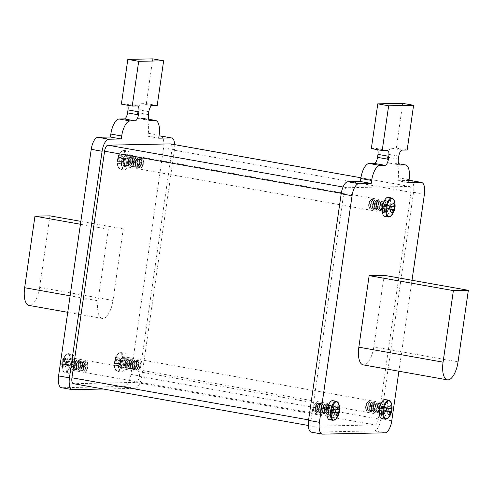 <?xml version="1.0" encoding="UTF-8"?>
<svg xmlns="http://www.w3.org/2000/svg" width="493" height="493" viewBox="0 0 493 493"><rect width="100%" height="100%" fill="white"/><g stroke="black" fill="none" stroke-linecap="round" stroke-linejoin="round"><path stroke-width="0.37" stroke-dasharray="2.46 1.85" d="M123.188 160.545A6.039 2.453 -79.9 0 1 126.744 154.543A6.039 2.453 -79.9 0 1 128.18 160.441A6.039 2.453 -79.9 0 1 124.63 166.443A6.039 2.453 -79.9 0 1 123.188 160.545M389.014 206.844A6.039 2.453 100.1 0 0 387.578 200.953A6.039 2.453 100.1 0 0 384.022 206.949A6.039 2.453 100.1 0 0 385.458 212.847A6.039 2.453 100.1 0 0 389.014 206.844M120.175 362.731A6.039 2.453 -79.9 0 1 123.725 356.729A6.039 2.453 -79.9 0 1 125.167 362.626A6.039 2.453 -79.9 0 1 121.611 368.628A6.039 2.453 -79.9 0 1 120.175 362.731M385.994 409.03A6.039 2.453 100.1 0 0 384.558 403.138A6.039 2.453 100.1 0 0 381.009 409.135A6.039 2.453 100.1 0 0 382.445 415.032A6.039 2.453 100.1 0 0 385.994 409.03M67.781 363.828A6.039 2.453 -79.9 0 1 71.331 357.826A6.039 2.453 -79.9 0 1 72.773 363.723A6.039 2.453 -79.9 0 1 69.217 369.719A6.039 2.453 -79.9 0 1 67.781 363.828M333.601 410.127A6.039 2.453 100.1 0 0 332.165 404.229A6.039 2.453 100.1 0 0 328.615 410.231A6.039 2.453 100.1 0 0 330.051 416.129A6.039 2.453 100.1 0 0 333.601 410.127M402.732 103.339L396.286 148.06L391.3 148.165A6.039 2.453 100.1 0 0 387.942 154.18L387.516 157.156A6.039 2.453 100.1 0 0 388.952 163.054A6.039 2.453 100.1 0 0 389.15 163.072L394.141 162.967A15.104 6.138 -79.9 0 1 394.64 163.004A15.104 6.138 -79.9 0 1 398.227 177.739L397.802 180.721L408.666 182.656M397.802 180.721L408.98 180.487M410.675 180.493A12.085 4.912 -79.9 0 1 413.547 192.282L380.898 418.865A12.085 4.912 -79.9 0 1 374.187 430.894L311.81 432.201A12.085 4.912 -79.9 0 1 311.416 432.17M412.012 280.277L398.905 371.229M377.681 149.706A6.039 2.453 100.1 0 0 376.529 148.492A6.039 2.453 100.1 0 0 376.332 148.473L371.34 148.578M396.286 148.06L407.156 149.989M458.04 361.85L373.811 346.869L384.121 275.316M373.811 346.869A18.124 7.364 -79.9 0 1 363.748 364.912A18.124 7.364 -79.9 0 1 363.15 364.863M375.044 424.935L312.673 426.235A6.039 2.453 -79.9 0 1 312.476 426.223A6.039 2.453 -79.9 0 1 311.034 420.326L343.689 193.743A6.039 2.453 -79.9 0 1 347.041 187.728L409.418 186.428A6.039 2.453 -79.9 0 1 409.615 186.44A6.039 2.453 -79.9 0 1 411.051 192.338L378.402 418.921A6.039 2.453 -79.9 0 1 375.044 424.935L135.951 382.395L73.574 383.702L312.673 426.235M170.516 143.901A6.039 2.453 -79.9 0 1 171.952 149.798L139.303 376.381A6.039 2.453 -79.9 0 1 135.951 382.395M174.707 144.646A12.085 4.912 -79.9 0 1 174.448 149.743L141.799 376.332A12.085 4.912 -79.9 0 1 135.088 388.361L103.376 389.02M98.008 300.773A18.124 7.364 100.1 0 0 102.322 318.46A18.124 7.364 100.1 0 0 102.914 318.503A18.124 7.364 100.1 0 0 112.977 300.459L123.287 228.906L108.318 229.22L98.008 300.773L70.117 295.812M152.768 58.864L146.322 103.585L141.337 103.69A6.039 2.453 100.1 0 0 137.978 109.705L137.553 112.687A6.039 2.453 100.1 0 0 138.989 118.585A6.039 2.453 100.1 0 0 139.186 118.597L144.178 118.493A15.104 6.138 -79.9 0 1 144.671 118.53A15.104 6.138 -79.9 0 1 148.264 133.27L147.838 136.253L159.017 136.019M160.706 136.019A12.085 4.912 -79.9 0 1 163.584 147.814L130.928 374.397A12.085 4.912 -79.9 0 1 124.224 386.426L61.847 387.726A12.085 4.912 -79.9 0 1 61.452 387.695M127.718 105.237A6.039 2.453 100.1 0 0 126.565 104.017A6.039 2.453 100.1 0 0 126.362 104.005L121.377 104.109M146.322 103.585L157.193 105.52M147.838 136.253L158.703 138.182M49.929 215.854L39.619 287.407A18.124 7.364 -79.9 0 1 29.555 305.457A18.124 7.364 -79.9 0 1 28.958 305.407M123.287 228.906L80.846 221.357M108.318 229.22L80.427 224.26M87.095 363.088A3.63 1.473 -79.9 0 1 87.988 364.08A3.63 1.473 -79.9 0 1 87.008 369.596A3.63 1.473 -79.9 0 1 86.059 370.255A3.63 1.473 -79.9 0 1 85.079 366.706A3.63 1.473 -79.9 0 1 87.095 363.088M87.816 366.496A4.831 1.966 -79.9 0 1 86.392 370.434A4.831 1.966 -79.9 0 1 85.135 371.309A4.831 1.966 -79.9 0 1 84.975 371.297A4.831 1.966 -79.9 0 1 83.822 366.582A4.831 1.966 -79.9 0 1 86.509 361.77A4.831 1.966 -79.9 0 1 86.669 361.782A4.831 1.966 -79.9 0 1 87.705 363.082A4.831 1.966 -79.9 0 1 87.816 366.496M84.864 371.26A4.831 1.966 -79.9 0 1 84.704 371.247A4.831 1.966 -79.9 0 1 83.668 369.947A4.831 1.966 -79.9 0 1 83.551 366.533A4.831 1.966 -79.9 0 1 84.975 362.595A4.831 1.966 -79.9 0 1 86.238 361.72A4.831 1.966 -79.9 0 1 86.398 361.733A4.831 1.966 -79.9 0 1 87.544 366.447A4.831 1.966 -79.9 0 1 84.864 371.26M85.307 362.774A3.63 1.473 -79.9 0 1 86.207 363.76A3.63 1.473 -79.9 0 1 85.221 369.282A3.63 1.473 -79.9 0 1 84.272 369.941A3.63 1.473 -79.9 0 1 83.379 368.955A3.63 1.473 -79.9 0 1 84.358 363.433A3.63 1.473 -79.9 0 1 85.307 362.774M86.028 366.182A4.831 1.966 -79.9 0 1 84.611 370.114A4.831 1.966 -79.9 0 1 83.348 370.989A4.831 1.966 -79.9 0 1 83.188 370.976A4.831 1.966 -79.9 0 1 82.041 366.262A4.831 1.966 -79.9 0 1 84.722 361.449A4.831 1.966 -79.9 0 1 84.882 361.461A4.831 1.966 -79.9 0 1 85.918 362.768A4.831 1.966 -79.9 0 1 86.028 366.182M83.077 370.946A4.831 1.966 -79.9 0 1 82.916 370.933A4.831 1.966 -79.9 0 1 81.881 369.627A4.831 1.966 -79.9 0 1 81.77 366.213A4.831 1.966 -79.9 0 1 83.188 362.281A4.831 1.966 -79.9 0 1 84.451 361.406A4.831 1.966 -79.9 0 1 84.611 361.412A4.831 1.966 -79.9 0 1 85.757 366.133A4.831 1.966 -79.9 0 1 83.077 370.946M83.52 362.454A3.63 1.473 -79.9 0 1 84.42 363.44A3.63 1.473 -79.9 0 1 83.44 368.961A3.63 1.473 -79.9 0 1 82.491 369.621A3.63 1.473 -79.9 0 1 81.591 368.635A3.63 1.473 -79.9 0 1 82.571 363.113A3.63 1.473 -79.9 0 1 83.52 362.454M84.248 365.861A4.831 1.966 -79.9 0 1 82.824 369.799A4.831 1.966 -79.9 0 1 81.561 370.674A4.831 1.966 -79.9 0 1 81.4 370.662A4.831 1.966 -79.9 0 1 80.254 365.948A4.831 1.966 -79.9 0 1 82.935 361.135A4.831 1.966 -79.9 0 1 83.095 361.147A4.831 1.966 -79.9 0 1 84.13 362.447A4.831 1.966 -79.9 0 1 84.248 365.861M81.29 370.625A4.831 1.966 -79.9 0 1 81.129 370.613A4.831 1.966 -79.9 0 1 80.094 369.312A4.831 1.966 -79.9 0 1 79.983 365.898A4.831 1.966 -79.9 0 1 81.4 361.961A4.831 1.966 -79.9 0 1 82.664 361.086A4.831 1.966 -79.9 0 1 82.824 361.098A4.831 1.966 -79.9 0 1 83.976 365.812A4.831 1.966 -79.9 0 1 81.29 370.625M81.739 362.139A3.63 1.473 -79.9 0 1 82.633 363.125A3.63 1.473 -79.9 0 1 81.653 368.647A3.63 1.473 -79.9 0 1 80.704 369.306A3.63 1.473 -79.9 0 1 79.804 368.314A3.63 1.473 -79.9 0 1 80.79 362.799A3.63 1.473 -79.9 0 1 81.739 362.139M82.46 365.547A4.831 1.966 -79.9 0 1 81.037 369.479A4.831 1.966 -79.9 0 1 79.774 370.354A4.831 1.966 -79.9 0 1 79.619 370.342A4.831 1.966 -79.9 0 1 78.467 365.627A4.831 1.966 -79.9 0 1 81.154 360.814A4.831 1.966 -79.9 0 1 81.308 360.827A4.831 1.966 -79.9 0 1 82.343 362.133A4.831 1.966 -79.9 0 1 82.46 365.547M79.502 370.311A4.831 1.966 -79.9 0 1 79.348 370.298A4.831 1.966 -79.9 0 1 78.313 368.992A4.831 1.966 -79.9 0 1 78.196 365.578A4.831 1.966 -79.9 0 1 79.619 361.646A4.831 1.966 -79.9 0 1 80.883 360.765A4.831 1.966 -79.9 0 1 81.037 360.777A4.831 1.966 -79.9 0 1 82.189 365.498A4.831 1.966 -79.9 0 1 79.502 370.311M79.952 361.819A3.63 1.473 -79.9 0 1 80.852 362.805A3.63 1.473 -79.9 0 1 79.866 368.326A3.63 1.473 -79.9 0 1 78.917 368.986A3.63 1.473 -79.9 0 1 78.023 368A3.63 1.473 -79.9 0 1 79.003 362.478A3.63 1.473 -79.9 0 1 79.952 361.819M80.673 365.227A4.831 1.966 -79.9 0 1 79.256 369.158A4.831 1.966 -79.9 0 1 77.993 370.04A4.831 1.966 -79.9 0 1 77.832 370.027A4.831 1.966 -79.9 0 1 76.68 365.313A4.831 1.966 -79.9 0 1 79.367 360.5A4.831 1.966 -79.9 0 1 79.527 360.512A4.831 1.966 -79.9 0 1 80.562 361.813A4.831 1.966 -79.9 0 1 80.673 365.227M77.721 369.99A4.831 1.966 -79.9 0 1 77.561 369.978A4.831 1.966 -79.9 0 1 76.526 368.678A4.831 1.966 -79.9 0 1 76.409 365.264A4.831 1.966 -79.9 0 1 77.832 361.326A4.831 1.966 -79.9 0 1 79.096 360.451A4.831 1.966 -79.9 0 1 79.256 360.463A4.831 1.966 -79.9 0 1 80.402 365.177A4.831 1.966 -79.9 0 1 77.721 369.99M78.165 361.505A3.63 1.473 -79.9 0 1 79.065 362.491A3.63 1.473 -79.9 0 1 78.079 368.012A3.63 1.473 -79.9 0 1 77.136 368.672A3.63 1.473 -79.9 0 1 76.236 367.679A3.63 1.473 -79.9 0 1 77.216 362.164A3.63 1.473 -79.9 0 1 78.165 361.505M78.886 364.906A4.831 1.966 -79.9 0 1 77.469 368.844A4.831 1.966 -79.9 0 1 76.205 369.719A4.831 1.966 -79.9 0 1 76.045 369.707A4.831 1.966 -79.9 0 1 74.899 364.993A4.831 1.966 -79.9 0 1 77.58 360.18A4.831 1.966 -79.9 0 1 77.74 360.192A4.831 1.966 -79.9 0 1 78.775 361.492A4.831 1.966 -79.9 0 1 78.886 364.906M75.934 369.67A4.831 1.966 -79.9 0 1 75.774 369.658A4.831 1.966 -79.9 0 1 74.739 368.357A4.831 1.966 -79.9 0 1 74.628 364.943A4.831 1.966 -79.9 0 1 76.045 361.012A4.831 1.966 -79.9 0 1 77.309 360.13A4.831 1.966 -79.9 0 1 77.469 360.143A4.831 1.966 -79.9 0 1 78.615 364.863A4.831 1.966 -79.9 0 1 75.934 369.67M76.378 361.184A3.63 1.473 -79.9 0 1 77.278 362.17A3.63 1.473 -79.9 0 1 76.298 367.692A3.63 1.473 -79.9 0 1 75.349 368.351A3.63 1.473 -79.9 0 1 74.449 367.365A3.63 1.473 -79.9 0 1 75.435 361.844A3.63 1.473 -79.9 0 1 76.378 361.184M77.105 364.592A4.831 1.966 -79.9 0 1 75.682 368.524A4.831 1.966 -79.9 0 1 74.418 369.405A4.831 1.966 -79.9 0 1 74.258 369.393A4.831 1.966 -79.9 0 1 73.112 364.672A4.831 1.966 -79.9 0 1 75.793 359.865A4.831 1.966 -79.9 0 1 75.953 359.878A4.831 1.966 -79.9 0 1 76.988 361.178A4.831 1.966 -79.9 0 1 77.105 364.592M74.147 369.356A4.831 1.966 -79.9 0 1 73.987 369.343A4.831 1.966 -79.9 0 1 72.952 368.043A4.831 1.966 -79.9 0 1 72.841 364.629A4.831 1.966 -79.9 0 1 74.258 360.691A4.831 1.966 -79.9 0 1 75.521 359.816A4.831 1.966 -79.9 0 1 75.682 359.828A4.831 1.966 -79.9 0 1 76.834 364.543A4.831 1.966 -79.9 0 1 74.147 369.356M74.597 360.864A3.63 1.473 -79.9 0 1 75.491 361.856A3.63 1.473 -79.9 0 1 74.511 367.377A3.63 1.473 -79.9 0 1 73.562 368.037A3.63 1.473 -79.9 0 1 72.662 367.045A3.63 1.473 -79.9 0 1 73.648 361.523A3.63 1.473 -79.9 0 1 74.597 360.864M75.318 364.272A4.831 1.966 -79.9 0 1 73.895 368.209A4.831 1.966 -79.9 0 1 72.637 369.084A4.831 1.966 -79.9 0 1 72.477 369.072A4.831 1.966 -79.9 0 1 71.325 364.358A4.831 1.966 -79.9 0 1 74.012 359.545A4.831 1.966 -79.9 0 1 74.166 359.557A4.831 1.966 -79.9 0 1 75.201 360.858A4.831 1.966 -79.9 0 1 75.318 364.272M69.026 363.045A2.145 0.875 -79.9 0 1 68.989 363.366A2.145 0.875 -79.9 0 1 68.934 363.692A2.145 0.875 -79.9 0 1 68.552 364.802L69.026 363.045A2.145 0.875 -79.9 0 0 68.965 361.942L64.454 361.104A15.03 1.109 -171.8 0 1 65.933 361.166L69.186 361.936L69.026 363.045M64.454 361.104A2.514 1.023 -79.9 0 0 64.293 360.512A15.03 13.687 -91.2 0 1 65.113 358.22A14.907 3.691 33.1 0 0 64.466 358.189A14.907 3.691 33.1 0 0 63.917 358.245L67.806 361.307L67.726 361.837L63.092 360.537A2.514 1.023 -79.9 0 0 62.759 361.135A15.03 1.109 -171.8 0 0 62.247 361.246A14.907 14.852 158.1 0 0 61.835 364.105L67.017 364.838L67.177 363.729A2.145 0.875 -79.9 0 1 67.214 363.403A2.145 0.875 -79.9 0 1 67.27 363.082A2.145 0.875 -79.9 0 1 67.652 361.967A2.145 0.875 -79.9 0 1 67.726 361.837A2.145 0.875 -79.9 0 1 68.268 361.295A2.145 0.875 -79.9 0 1 68.502 361.277A2.145 0.875 -79.9 0 1 68.539 361.289A2.145 0.875 -79.9 0 1 68.928 361.813A2.145 0.875 -79.9 0 1 68.965 361.942L69.186 361.936M64.78 372.227A9.318 3.79 -79.9 0 1 62.648 370.212A9.318 3.79 -79.9 0 1 62.254 363.113A9.318 3.79 -79.9 0 1 65.335 355.102A9.318 3.79 -79.9 0 1 67.43 353.832A9.318 3.79 -79.9 0 1 69.957 362.953A9.318 3.79 -79.9 0 1 64.78 372.227M74.264 363.692A9.663 3.926 -79.9 0 1 68.582 373.287A9.663 3.926 -79.9 0 1 66.284 363.859A9.663 3.926 -79.9 0 1 71.966 354.257A9.663 3.926 -79.9 0 1 74.264 363.692M63.092 360.537A15.03 13.687 88.8 0 1 63.917 358.245M65.933 361.166A14.907 9.447 94.7 0 0 65.52 364.031A15.03 1.109 8.2 0 0 64.041 363.963A2.514 1.023 -79.9 0 1 63.708 364.561A15.03 13.687 -91.2 0 0 63.85 367.026A14.907 1.719 164 0 1 63.184 367.057A14.907 1.719 164 0 1 62.648 367.051A15.03 13.687 88.8 0 1 62.512 364.586A2.514 1.023 -79.9 0 1 62.346 364A15.03 1.109 8.2 0 0 61.835 364.105M62.512 364.586L67.276 364.962L67.202 365.492L62.648 367.051M63.85 367.026L68.398 365.467L68.478 364.937L63.708 364.561M64.293 360.512L68.928 361.813L69.002 361.277L65.113 358.22M68.398 365.467L67.202 365.492M64.041 363.963L68.552 364.802A2.145 0.875 -79.9 0 1 68.478 364.937A2.145 0.875 -79.9 0 1 67.935 365.479L67.664 365.486A2.145 0.875 -79.9 0 1 67.276 364.962A2.145 0.875 -79.9 0 1 67.239 364.832A2.145 0.875 -79.9 0 1 67.177 363.729L67.652 361.967L62.759 361.135M67.806 361.307L69.002 361.277M67.017 364.838L62.346 364M65.52 364.031L68.773 364.802M62.247 361.246L67.43 361.973M139.488 361.998A3.63 1.473 -79.9 0 1 140.388 362.984A3.63 1.473 -79.9 0 1 139.402 368.505A3.63 1.473 -79.9 0 1 138.453 369.165A3.63 1.473 -79.9 0 1 137.473 365.609A3.63 1.473 -79.9 0 1 139.488 361.998M140.209 365.405A4.831 1.966 -79.9 0 1 138.792 369.337A4.831 1.966 -79.9 0 1 137.529 370.212A4.831 1.966 -79.9 0 1 137.368 370.2A4.831 1.966 -79.9 0 1 136.216 365.486A4.831 1.966 -79.9 0 1 138.903 360.673A4.831 1.966 -79.9 0 1 139.063 360.685A4.831 1.966 -79.9 0 1 140.098 361.985A4.831 1.966 -79.9 0 1 140.209 365.405M137.257 370.169A4.831 1.966 -79.9 0 1 137.097 370.157A4.831 1.966 -79.9 0 1 136.062 368.85A4.831 1.966 -79.9 0 1 135.945 365.436A4.831 1.966 -79.9 0 1 137.368 361.505A4.831 1.966 -79.9 0 1 138.632 360.623A4.831 1.966 -79.9 0 1 138.792 360.636A4.831 1.966 -79.9 0 1 139.938 365.356A4.831 1.966 -79.9 0 1 137.257 370.169M137.701 361.677A3.63 1.473 -79.9 0 1 138.601 362.663A3.63 1.473 -79.9 0 1 137.615 368.185A3.63 1.473 -79.9 0 1 136.672 368.844A3.63 1.473 -79.9 0 1 135.772 367.858A3.63 1.473 -79.9 0 1 136.752 362.337A3.63 1.473 -79.9 0 1 137.701 361.677M138.422 365.085A4.831 1.966 -79.9 0 1 137.005 369.017A4.831 1.966 -79.9 0 1 135.741 369.898A4.831 1.966 -79.9 0 1 135.581 369.886A4.831 1.966 -79.9 0 1 134.435 365.165A4.831 1.966 -79.9 0 1 137.116 360.358A4.831 1.966 -79.9 0 1 137.276 360.371A4.831 1.966 -79.9 0 1 138.311 361.671A4.831 1.966 -79.9 0 1 138.422 365.085M135.47 369.849A4.831 1.966 -79.9 0 1 135.31 369.836A4.831 1.966 -79.9 0 1 134.275 368.536A4.831 1.966 -79.9 0 1 134.164 365.122A4.831 1.966 -79.9 0 1 135.581 361.184A4.831 1.966 -79.9 0 1 136.844 360.309A4.831 1.966 -79.9 0 1 137.005 360.321A4.831 1.966 -79.9 0 1 138.151 365.036A4.831 1.966 -79.9 0 1 135.47 369.849M135.914 361.363A3.63 1.473 -79.9 0 1 136.814 362.349A3.63 1.473 -79.9 0 1 135.834 367.87A3.63 1.473 -79.9 0 1 134.885 368.53A3.63 1.473 -79.9 0 1 133.985 367.538A3.63 1.473 -79.9 0 1 134.971 362.016A3.63 1.473 -79.9 0 1 135.914 361.363M136.641 364.765A4.831 1.966 -79.9 0 1 135.218 368.702A4.831 1.966 -79.9 0 1 133.954 369.577A4.831 1.966 -79.9 0 1 133.794 369.565A4.831 1.966 -79.9 0 1 132.648 364.851A4.831 1.966 -79.9 0 1 135.328 360.038A4.831 1.966 -79.9 0 1 135.489 360.05A4.831 1.966 -79.9 0 1 136.524 361.351A4.831 1.966 -79.9 0 1 136.641 364.765M133.683 369.528A4.831 1.966 -79.9 0 1 133.523 369.516A4.831 1.966 -79.9 0 1 132.488 368.216A4.831 1.966 -79.9 0 1 132.377 364.802A4.831 1.966 -79.9 0 1 133.794 360.87A4.831 1.966 -79.9 0 1 135.057 359.989A4.831 1.966 -79.9 0 1 135.218 360.001A4.831 1.966 -79.9 0 1 136.37 364.721A4.831 1.966 -79.9 0 1 133.683 369.528M134.133 361.042A3.63 1.473 -79.9 0 1 135.027 362.028A3.63 1.473 -79.9 0 1 134.047 367.55A3.63 1.473 -79.9 0 1 133.098 368.209A3.63 1.473 -79.9 0 1 132.198 367.223A3.63 1.473 -79.9 0 1 133.184 361.702A3.63 1.473 -79.9 0 1 134.133 361.042M134.854 364.45A4.831 1.966 -79.9 0 1 133.43 368.382A4.831 1.966 -79.9 0 1 132.167 369.263A4.831 1.966 -79.9 0 1 132.013 369.251A4.831 1.966 -79.9 0 1 130.861 364.53A4.831 1.966 -79.9 0 1 133.548 359.724A4.831 1.966 -79.9 0 1 133.702 359.736A4.831 1.966 -79.9 0 1 134.737 361.036A4.831 1.966 -79.9 0 1 134.854 364.45M131.896 369.214A4.831 1.966 -79.9 0 1 131.742 369.202A4.831 1.966 -79.9 0 1 130.707 367.901A4.831 1.966 -79.9 0 1 130.59 364.487A4.831 1.966 -79.9 0 1 132.013 360.549A4.831 1.966 -79.9 0 1 133.276 359.674A4.831 1.966 -79.9 0 1 133.43 359.687A4.831 1.966 -79.9 0 1 134.583 364.401A4.831 1.966 -79.9 0 1 131.896 369.214M132.346 360.722A3.63 1.473 -79.9 0 1 133.246 361.714A3.63 1.473 -79.9 0 1 132.26 367.236A3.63 1.473 -79.9 0 1 131.311 367.889A3.63 1.473 -79.9 0 1 130.417 366.903A3.63 1.473 -79.9 0 1 131.397 361.381A3.63 1.473 -79.9 0 1 132.346 360.722M133.067 364.13A4.831 1.966 -79.9 0 1 131.649 368.068A4.831 1.966 -79.9 0 1 130.386 368.943A4.831 1.966 -79.9 0 1 130.226 368.93A4.831 1.966 -79.9 0 1 129.074 364.216A4.831 1.966 -79.9 0 1 131.76 359.403A4.831 1.966 -79.9 0 1 131.921 359.415A4.831 1.966 -79.9 0 1 132.956 360.716A4.831 1.966 -79.9 0 1 133.067 364.13M130.115 368.893A4.831 1.966 -79.9 0 1 129.955 368.881A4.831 1.966 -79.9 0 1 128.919 367.581A4.831 1.966 -79.9 0 1 128.802 364.167A4.831 1.966 -79.9 0 1 130.226 360.235A4.831 1.966 -79.9 0 1 131.489 359.354A4.831 1.966 -79.9 0 1 131.649 359.366A4.831 1.966 -79.9 0 1 132.796 364.08A4.831 1.966 -79.9 0 1 130.115 368.893M130.559 360.408A3.63 1.473 -79.9 0 1 131.458 361.394A3.63 1.473 -79.9 0 1 130.479 366.915A3.63 1.473 -79.9 0 1 129.53 367.575A3.63 1.473 -79.9 0 1 128.63 366.589A3.63 1.473 -79.9 0 1 129.61 361.067A3.63 1.473 -79.9 0 1 130.559 360.408M131.28 363.816A4.831 1.966 -79.9 0 1 129.862 367.747A4.831 1.966 -79.9 0 1 128.599 368.628A4.831 1.966 -79.9 0 1 128.439 368.616A4.831 1.966 -79.9 0 1 127.293 363.896A4.831 1.966 -79.9 0 1 129.973 359.083A4.831 1.966 -79.9 0 1 130.134 359.095A4.831 1.966 -79.9 0 1 131.169 360.401A4.831 1.966 -79.9 0 1 131.28 363.816M128.328 368.579A4.831 1.966 -79.9 0 1 128.168 368.567A4.831 1.966 -79.9 0 1 127.132 367.26A4.831 1.966 -79.9 0 1 127.021 363.846A4.831 1.966 -79.9 0 1 128.439 359.915A4.831 1.966 -79.9 0 1 129.702 359.04A4.831 1.966 -79.9 0 1 129.862 359.052A4.831 1.966 -79.9 0 1 131.009 363.766A4.831 1.966 -79.9 0 1 128.328 368.579M128.772 360.087A3.63 1.473 -79.9 0 1 129.671 361.079A3.63 1.473 -79.9 0 1 128.691 366.595A3.63 1.473 -79.9 0 1 127.742 367.254A3.63 1.473 -79.9 0 1 126.843 366.268A3.63 1.473 -79.9 0 1 127.829 360.747A3.63 1.473 -79.9 0 1 128.772 360.087M129.499 363.495A4.831 1.966 -79.9 0 1 128.075 367.433A4.831 1.966 -79.9 0 1 126.812 368.308A4.831 1.966 -79.9 0 1 126.652 368.296A4.831 1.966 -79.9 0 1 125.505 363.581A4.831 1.966 -79.9 0 1 128.186 358.768A4.831 1.966 -79.9 0 1 128.346 358.781A4.831 1.966 -79.9 0 1 129.382 360.081A4.831 1.966 -79.9 0 1 129.499 363.495M126.541 368.259A4.831 1.966 -79.9 0 1 126.381 368.246A4.831 1.966 -79.9 0 1 125.345 366.946A4.831 1.966 -79.9 0 1 125.234 363.532A4.831 1.966 -79.9 0 1 126.658 359.594A4.831 1.966 -79.9 0 1 127.915 358.719A4.831 1.966 -79.9 0 1 128.075 358.731A4.831 1.966 -79.9 0 1 129.228 363.446A4.831 1.966 -79.9 0 1 126.541 368.259M126.991 359.773A3.63 1.473 -79.9 0 1 127.884 360.759A3.63 1.473 -79.9 0 1 126.904 366.281A3.63 1.473 -79.9 0 1 125.955 366.94A3.63 1.473 -79.9 0 1 125.062 365.954A3.63 1.473 -79.9 0 1 126.042 360.432A3.63 1.473 -79.9 0 1 126.991 359.773M127.712 363.181A4.831 1.966 -79.9 0 1 126.288 367.112A4.831 1.966 -79.9 0 1 125.031 367.994A4.831 1.966 -79.9 0 1 124.871 367.981A4.831 1.966 -79.9 0 1 123.718 363.261A4.831 1.966 -79.9 0 1 126.405 358.448A4.831 1.966 -79.9 0 1 126.559 358.46A4.831 1.966 -79.9 0 1 127.601 359.767A4.831 1.966 -79.9 0 1 127.712 363.181M121.42 361.948A2.145 0.875 -79.9 0 1 121.383 362.275A2.145 0.875 -79.9 0 1 121.327 362.601A2.145 0.875 -79.9 0 1 120.945 363.711L121.42 361.948A2.145 0.875 -79.9 0 0 121.358 360.845L116.847 360.007A15.03 1.109 -171.8 0 1 118.326 360.069L121.58 360.845L121.42 361.948M116.847 360.007A2.514 1.023 -79.9 0 0 116.687 359.415A15.03 13.687 -91.2 0 1 117.513 357.123A14.907 3.691 33.1 0 0 116.859 357.098A14.907 3.691 33.1 0 0 116.311 357.154L120.2 360.21L120.119 360.74L115.485 359.44A2.514 1.023 -79.9 0 0 115.152 360.044A15.03 1.109 -171.8 0 0 114.641 360.149A14.907 14.852 158.1 0 0 114.228 363.008L119.411 363.742L119.571 362.638A2.145 0.875 -79.9 0 1 119.608 362.312A2.145 0.875 -79.9 0 1 119.663 361.985A2.145 0.875 -79.9 0 1 120.046 360.876A2.145 0.875 -79.9 0 1 120.119 360.74A2.145 0.875 -79.9 0 1 120.662 360.198A2.145 0.875 -79.9 0 1 120.896 360.186A2.145 0.875 -79.9 0 1 120.933 360.192A2.145 0.875 -79.9 0 1 121.321 360.716A2.145 0.875 -79.9 0 1 121.358 360.845L121.58 360.845M117.174 371.137A9.318 3.79 -79.9 0 1 115.042 369.115A9.318 3.79 -79.9 0 1 114.653 362.016A9.318 3.79 -79.9 0 1 117.728 354.005A9.318 3.79 -79.9 0 1 119.824 352.741A9.318 3.79 -79.9 0 1 122.35 361.856A9.318 3.79 -79.9 0 1 117.174 371.137M126.658 362.595A9.663 3.926 -79.9 0 1 120.976 372.197A9.663 3.926 -79.9 0 1 118.677 362.762A9.663 3.926 -79.9 0 1 124.359 353.161A9.663 3.926 -79.9 0 1 126.658 362.595M115.485 359.44A15.03 13.687 88.8 0 1 116.311 357.154M118.326 360.069A14.907 9.447 94.7 0 0 117.913 362.934A15.03 1.109 8.2 0 0 116.434 362.866A2.514 1.023 -79.9 0 1 116.102 363.47A15.03 13.687 -91.2 0 0 116.243 365.929A14.907 1.719 164 0 1 115.578 365.966A14.907 1.719 164 0 1 115.042 365.954A15.03 13.687 88.8 0 1 114.906 363.495A2.514 1.023 -79.9 0 1 114.74 362.903A15.03 1.109 8.2 0 0 114.228 363.008M114.906 363.495L119.67 363.871L119.596 364.401L115.042 365.954M116.243 365.929L120.791 364.376L120.871 363.84L116.102 363.47M116.687 359.415L121.321 360.716L121.395 360.186L117.513 357.123M120.791 364.376L119.596 364.401M116.434 362.866L120.945 363.711A2.145 0.875 -79.9 0 1 120.871 363.84A2.145 0.875 -79.9 0 1 120.329 364.382L120.058 364.389A2.145 0.875 -79.9 0 1 119.67 363.871A2.145 0.875 -79.9 0 1 119.633 363.735A2.145 0.875 -79.9 0 1 119.571 362.638L120.046 360.876L115.152 360.044M120.2 360.21L121.395 360.186M119.411 363.742L114.74 362.903M117.913 362.934L121.167 363.705M114.641 360.149L119.824 360.876M142.508 159.812A3.63 1.473 -79.9 0 1 143.401 160.798A3.63 1.473 -79.9 0 1 142.422 166.32A3.63 1.473 -79.9 0 1 141.473 166.979A3.63 1.473 -79.9 0 1 140.487 163.423A3.63 1.473 -79.9 0 1 142.508 159.812M143.229 163.214A4.831 1.966 -79.9 0 1 141.805 167.152A4.831 1.966 -79.9 0 1 140.542 168.027A4.831 1.966 -79.9 0 1 140.382 168.014A4.831 1.966 -79.9 0 1 139.236 163.3A4.831 1.966 -79.9 0 1 141.916 158.487A4.831 1.966 -79.9 0 1 142.076 158.499A4.831 1.966 -79.9 0 1 143.112 159.8A4.831 1.966 -79.9 0 1 143.229 163.214M140.271 167.977A4.831 1.966 -79.9 0 1 140.111 167.971A4.831 1.966 -79.9 0 1 139.075 166.665A4.831 1.966 -79.9 0 1 138.964 163.251A4.831 1.966 -79.9 0 1 140.388 159.319A4.831 1.966 -79.9 0 1 141.645 158.438A4.831 1.966 -79.9 0 1 141.805 158.45A4.831 1.966 -79.9 0 1 142.958 163.171A4.831 1.966 -79.9 0 1 140.271 167.977M140.721 159.492A3.63 1.473 -79.9 0 1 141.614 160.478A3.63 1.473 -79.9 0 1 140.634 165.999A3.63 1.473 -79.9 0 1 139.685 166.659A3.63 1.473 -79.9 0 1 138.792 165.673A3.63 1.473 -79.9 0 1 139.772 160.151A3.63 1.473 -79.9 0 1 140.721 159.492M141.442 162.9A4.831 1.966 -79.9 0 1 140.018 166.831A4.831 1.966 -79.9 0 1 138.761 167.712A4.831 1.966 -79.9 0 1 138.601 167.7A4.831 1.966 -79.9 0 1 137.448 162.98A4.831 1.966 -79.9 0 1 140.135 158.173A4.831 1.966 -79.9 0 1 140.289 158.185A4.831 1.966 -79.9 0 1 141.331 159.486A4.831 1.966 -79.9 0 1 141.442 162.9M138.49 167.663A4.831 1.966 -79.9 0 1 138.33 167.651A4.831 1.966 -79.9 0 1 137.294 166.351A4.831 1.966 -79.9 0 1 137.177 162.936A4.831 1.966 -79.9 0 1 138.601 158.999A4.831 1.966 -79.9 0 1 139.864 158.124A4.831 1.966 -79.9 0 1 140.018 158.136A4.831 1.966 -79.9 0 1 141.171 162.85A4.831 1.966 -79.9 0 1 138.49 167.663M138.934 159.177A3.63 1.473 -79.9 0 1 139.833 160.163A3.63 1.473 -79.9 0 1 138.847 165.685A3.63 1.473 -79.9 0 1 137.898 166.344A3.63 1.473 -79.9 0 1 137.005 165.352A3.63 1.473 -79.9 0 1 137.985 159.831A3.63 1.473 -79.9 0 1 138.934 159.177M139.655 162.579A4.831 1.966 -79.9 0 1 138.237 166.517A4.831 1.966 -79.9 0 1 136.974 167.392A4.831 1.966 -79.9 0 1 136.814 167.38A4.831 1.966 -79.9 0 1 135.661 162.665A4.831 1.966 -79.9 0 1 138.348 157.852A4.831 1.966 -79.9 0 1 138.508 157.865A4.831 1.966 -79.9 0 1 139.544 159.165A4.831 1.966 -79.9 0 1 139.655 162.579M136.703 167.343A4.831 1.966 -79.9 0 1 136.543 167.33A4.831 1.966 -79.9 0 1 135.507 166.03A4.831 1.966 -79.9 0 1 135.39 162.616A4.831 1.966 -79.9 0 1 136.814 158.684A4.831 1.966 -79.9 0 1 138.077 157.803A4.831 1.966 -79.9 0 1 138.237 157.815A4.831 1.966 -79.9 0 1 139.383 162.536A4.831 1.966 -79.9 0 1 136.703 167.343M137.146 158.857A3.63 1.473 -79.9 0 1 138.046 159.843A3.63 1.473 -79.9 0 1 137.066 165.365A3.63 1.473 -79.9 0 1 136.117 166.024A3.63 1.473 -79.9 0 1 135.218 165.038A3.63 1.473 -79.9 0 1 136.197 159.516A3.63 1.473 -79.9 0 1 137.146 158.857M137.874 162.265A4.831 1.966 -79.9 0 1 136.45 166.196A4.831 1.966 -79.9 0 1 135.187 167.078A4.831 1.966 -79.9 0 1 135.027 167.065A4.831 1.966 -79.9 0 1 133.88 162.345A4.831 1.966 -79.9 0 1 136.561 157.538A4.831 1.966 -79.9 0 1 136.721 157.55A4.831 1.966 -79.9 0 1 137.757 158.851A4.831 1.966 -79.9 0 1 137.874 162.265M134.916 167.028A4.831 1.966 -79.9 0 1 134.755 167.016A4.831 1.966 -79.9 0 1 133.72 165.716A4.831 1.966 -79.9 0 1 133.609 162.302A4.831 1.966 -79.9 0 1 135.027 158.364A4.831 1.966 -79.9 0 1 136.29 157.489A4.831 1.966 -79.9 0 1 136.45 157.501A4.831 1.966 -79.9 0 1 137.602 162.215A4.831 1.966 -79.9 0 1 134.916 167.028M135.365 158.536A3.63 1.473 -79.9 0 1 136.259 159.529A3.63 1.473 -79.9 0 1 135.279 165.05A3.63 1.473 -79.9 0 1 134.33 165.703A3.63 1.473 -79.9 0 1 133.43 164.717A3.63 1.473 -79.9 0 1 134.416 159.196A3.63 1.473 -79.9 0 1 135.365 158.536M136.086 161.944A4.831 1.966 -79.9 0 1 134.663 165.882A4.831 1.966 -79.9 0 1 133.4 166.757A4.831 1.966 -79.9 0 1 133.246 166.745A4.831 1.966 -79.9 0 1 132.093 162.031A4.831 1.966 -79.9 0 1 134.774 157.218A4.831 1.966 -79.9 0 1 134.934 157.23A4.831 1.966 -79.9 0 1 135.969 158.53A4.831 1.966 -79.9 0 1 136.086 161.944M133.128 166.708A4.831 1.966 -79.9 0 1 132.974 166.696A4.831 1.966 -79.9 0 1 131.933 165.395A4.831 1.966 -79.9 0 1 131.822 161.981A4.831 1.966 -79.9 0 1 133.246 158.05A4.831 1.966 -79.9 0 1 134.503 157.168A4.831 1.966 -79.9 0 1 134.663 157.181A4.831 1.966 -79.9 0 1 135.815 161.895A4.831 1.966 -79.9 0 1 133.128 166.708M133.578 158.222A3.63 1.473 -79.9 0 1 134.478 159.208A3.63 1.473 -79.9 0 1 133.492 164.73A3.63 1.473 -79.9 0 1 132.543 165.389A3.63 1.473 -79.9 0 1 131.649 164.403A3.63 1.473 -79.9 0 1 132.629 158.882A3.63 1.473 -79.9 0 1 133.578 158.222M134.299 161.63A4.831 1.966 -79.9 0 1 132.876 165.562A4.831 1.966 -79.9 0 1 131.619 166.443A4.831 1.966 -79.9 0 1 131.458 166.431A4.831 1.966 -79.9 0 1 130.306 161.71A4.831 1.966 -79.9 0 1 132.993 156.897A4.831 1.966 -79.9 0 1 133.153 156.91A4.831 1.966 -79.9 0 1 134.188 158.216A4.831 1.966 -79.9 0 1 134.299 161.63M131.348 166.394A4.831 1.966 -79.9 0 1 131.187 166.381A4.831 1.966 -79.9 0 1 130.152 165.075A4.831 1.966 -79.9 0 1 130.035 161.661A4.831 1.966 -79.9 0 1 131.458 157.729A4.831 1.966 -79.9 0 1 132.722 156.854A4.831 1.966 -79.9 0 1 132.882 156.866A4.831 1.966 -79.9 0 1 134.028 161.581A4.831 1.966 -79.9 0 1 131.348 166.394M131.791 157.902A3.63 1.473 -79.9 0 1 132.691 158.894A3.63 1.473 -79.9 0 1 131.705 164.409A3.63 1.473 -79.9 0 1 130.762 165.069A3.63 1.473 -79.9 0 1 129.862 164.083A3.63 1.473 -79.9 0 1 130.842 158.561A3.63 1.473 -79.9 0 1 131.791 157.902M132.512 161.31A4.831 1.966 -79.9 0 1 131.095 165.247A4.831 1.966 -79.9 0 1 129.832 166.123A4.831 1.966 -79.9 0 1 129.671 166.11A4.831 1.966 -79.9 0 1 128.525 161.396A4.831 1.966 -79.9 0 1 131.206 156.583A4.831 1.966 -79.9 0 1 131.366 156.595A4.831 1.966 -79.9 0 1 132.401 157.896A4.831 1.966 -79.9 0 1 132.512 161.31M129.56 166.073A4.831 1.966 -79.9 0 1 129.4 166.061A4.831 1.966 -79.9 0 1 128.365 164.761A4.831 1.966 -79.9 0 1 128.254 161.347A4.831 1.966 -79.9 0 1 129.671 157.409A4.831 1.966 -79.9 0 1 130.935 156.534A4.831 1.966 -79.9 0 1 131.095 156.546A4.831 1.966 -79.9 0 1 132.241 161.26A4.831 1.966 -79.9 0 1 129.56 166.073M130.004 157.587A3.63 1.473 -79.9 0 1 130.904 158.573A3.63 1.473 -79.9 0 1 129.924 164.095A3.63 1.473 -79.9 0 1 128.975 164.754A3.63 1.473 -79.9 0 1 128.075 163.768A3.63 1.473 -79.9 0 1 129.061 158.247A3.63 1.473 -79.9 0 1 130.004 157.587M130.731 160.995A4.831 1.966 -79.9 0 1 129.308 164.927A4.831 1.966 -79.9 0 1 128.044 165.802A4.831 1.966 -79.9 0 1 127.884 165.796A4.831 1.966 -79.9 0 1 126.738 161.075A4.831 1.966 -79.9 0 1 129.419 156.263A4.831 1.966 -79.9 0 1 129.579 156.275A4.831 1.966 -79.9 0 1 130.614 157.581A4.831 1.966 -79.9 0 1 130.731 160.995M124.433 159.763A2.145 0.875 -79.9 0 1 124.402 160.089A2.145 0.875 -79.9 0 1 124.341 160.416A2.145 0.875 -79.9 0 1 123.959 161.525L124.433 159.763A2.145 0.875 -79.9 0 0 124.372 158.66L119.867 157.822A15.03 1.109 -171.8 0 1 121.34 157.883L124.593 158.66L124.433 159.763M119.867 157.822A2.514 1.023 -79.9 0 0 119.7 157.23A15.03 13.687 -91.2 0 1 120.526 154.938A14.907 3.691 33.1 0 0 119.873 154.913A14.907 3.691 33.1 0 0 119.331 154.968L123.213 158.025L123.139 158.555L118.505 157.255A2.514 1.023 -79.9 0 0 118.172 157.859A15.03 1.109 -171.8 0 0 117.661 157.963A14.907 14.852 158.1 0 0 117.248 160.823L122.43 161.556L122.591 160.453A2.145 0.875 -79.9 0 1 122.628 160.126A2.145 0.875 -79.9 0 1 122.683 159.8A2.145 0.875 -79.9 0 1 123.065 158.691A2.145 0.875 -79.9 0 1 123.139 158.555A2.145 0.875 -79.9 0 1 123.675 158.013A2.145 0.875 -79.9 0 1 123.916 158A2.145 0.875 -79.9 0 1 123.953 158.006A2.145 0.875 -79.9 0 1 124.335 158.53A2.145 0.875 -79.9 0 1 124.372 158.66L124.593 158.66M120.193 168.951A9.318 3.79 -79.9 0 1 118.055 166.93A9.318 3.79 -79.9 0 1 117.667 159.831A9.318 3.79 -79.9 0 1 120.742 151.819A9.318 3.79 -79.9 0 1 122.843 150.556A9.318 3.79 -79.9 0 1 125.364 159.67A9.318 3.79 -79.9 0 1 120.193 168.951M129.677 160.41A9.663 3.926 -79.9 0 1 123.996 170.011A9.663 3.926 -79.9 0 1 121.697 160.576A9.663 3.926 -79.9 0 1 127.379 150.975A9.663 3.926 -79.9 0 1 129.677 160.41M118.505 157.255A15.03 13.687 88.8 0 1 119.331 154.968M121.34 157.883A14.907 9.447 94.7 0 0 120.927 160.749A15.03 1.109 8.2 0 0 119.454 160.681A2.514 1.023 -79.9 0 1 119.121 161.285A15.03 13.687 -91.2 0 0 119.257 163.744A14.907 1.719 164 0 1 118.597 163.781A14.907 1.719 164 0 1 118.061 163.768A15.03 13.687 88.8 0 1 117.919 161.31A2.514 1.023 -79.9 0 1 117.759 160.718A15.03 1.109 8.2 0 0 117.248 160.823M117.919 161.31L122.689 161.686L122.609 162.215L118.061 163.768M119.257 163.744L123.811 162.191L123.885 161.655L119.121 161.285M119.7 157.23L124.335 158.53L124.415 158L120.526 154.938M123.811 162.191L122.609 162.215M119.454 160.681L123.959 161.525A2.145 0.875 -79.9 0 1 123.885 161.655A2.145 0.875 -79.9 0 1 123.349 162.197L123.077 162.203A2.145 0.875 -79.9 0 1 122.689 161.686A2.145 0.875 -79.9 0 1 122.652 161.55A2.145 0.875 -79.9 0 1 122.591 160.453L123.065 158.691L118.172 157.859M123.213 158.025L124.415 158M122.43 161.556L117.759 160.718M120.927 160.749L124.181 161.519M117.661 157.963L122.843 158.691M366.681 409.769A3.63 1.473 100.1 0 0 368.696 406.152A3.63 1.473 100.1 0 0 367.716 402.602A3.63 1.473 100.1 0 0 366.767 403.262A3.63 1.473 100.1 0 0 365.788 408.777A3.63 1.473 100.1 0 0 366.681 409.769M369.953 406.275A4.831 1.966 100.1 0 0 368.801 401.561A4.831 1.966 100.1 0 0 368.647 401.548A4.831 1.966 100.1 0 0 367.384 402.424A4.831 1.966 100.1 0 0 365.96 406.361A4.831 1.966 100.1 0 0 366.077 409.775A4.831 1.966 100.1 0 0 367.112 411.076A4.831 1.966 100.1 0 0 367.267 411.088A4.831 1.966 100.1 0 0 369.953 406.275M368.918 401.598A4.831 1.966 100.1 0 0 366.231 406.411A4.831 1.966 100.1 0 0 367.384 411.125A4.831 1.966 100.1 0 0 367.538 411.137A4.831 1.966 100.1 0 0 368.801 410.262A4.831 1.966 100.1 0 0 370.225 406.324A4.831 1.966 100.1 0 0 370.107 402.91A4.831 1.966 100.1 0 0 369.072 401.61A4.831 1.966 100.1 0 0 368.918 401.598M368.468 410.084A3.63 1.473 100.1 0 0 369.417 409.424A3.63 1.473 100.1 0 0 370.397 403.903A3.63 1.473 100.1 0 0 369.503 402.917A3.63 1.473 100.1 0 0 368.554 403.576A3.63 1.473 100.1 0 0 367.568 409.098A3.63 1.473 100.1 0 0 368.468 410.084M371.74 406.596A4.831 1.966 100.1 0 0 370.588 401.881A4.831 1.966 100.1 0 0 370.428 401.869A4.831 1.966 100.1 0 0 369.165 402.744A4.831 1.966 100.1 0 0 367.747 406.676A4.831 1.966 100.1 0 0 367.858 410.09A4.831 1.966 100.1 0 0 368.893 411.396A4.831 1.966 100.1 0 0 369.054 411.409A4.831 1.966 100.1 0 0 371.74 406.596M370.699 401.912A4.831 1.966 100.1 0 0 368.018 406.725A4.831 1.966 100.1 0 0 369.165 411.439A4.831 1.966 100.1 0 0 369.325 411.452A4.831 1.966 100.1 0 0 370.588 410.577A4.831 1.966 100.1 0 0 372.012 406.645A4.831 1.966 100.1 0 0 371.895 403.231A4.831 1.966 100.1 0 0 370.859 401.924A4.831 1.966 100.1 0 0 370.699 401.912M370.255 410.404A3.63 1.473 100.1 0 0 371.204 409.745A3.63 1.473 100.1 0 0 372.184 404.223A3.63 1.473 100.1 0 0 371.284 403.237A3.63 1.473 100.1 0 0 370.342 403.896A3.63 1.473 100.1 0 0 369.356 409.418A3.63 1.473 100.1 0 0 370.255 410.404M373.521 406.91A4.831 1.966 100.1 0 0 372.375 402.196A4.831 1.966 100.1 0 0 372.215 402.183A4.831 1.966 100.1 0 0 370.952 403.058A4.831 1.966 100.1 0 0 369.534 406.996A4.831 1.966 100.1 0 0 369.645 410.41A4.831 1.966 100.1 0 0 370.681 411.71A4.831 1.966 100.1 0 0 370.841 411.723A4.831 1.966 100.1 0 0 373.521 406.91M372.486 402.233A4.831 1.966 100.1 0 0 369.805 407.045A4.831 1.966 100.1 0 0 370.952 411.76A4.831 1.966 100.1 0 0 371.112 411.772A4.831 1.966 100.1 0 0 372.375 410.897A4.831 1.966 100.1 0 0 373.793 406.959A4.831 1.966 100.1 0 0 373.682 403.545A4.831 1.966 100.1 0 0 372.646 402.245A4.831 1.966 100.1 0 0 372.486 402.233M372.042 410.718A3.63 1.473 100.1 0 0 372.985 410.059A3.63 1.473 100.1 0 0 373.971 404.543A3.63 1.473 100.1 0 0 373.072 403.551A3.63 1.473 100.1 0 0 372.123 404.211A3.63 1.473 100.1 0 0 371.143 409.732A3.63 1.473 100.1 0 0 372.042 410.718M375.309 407.23A4.831 1.966 100.1 0 0 374.162 402.516A4.831 1.966 100.1 0 0 374.002 402.504A4.831 1.966 100.1 0 0 372.739 403.379A4.831 1.966 100.1 0 0 371.315 407.31A4.831 1.966 100.1 0 0 371.432 410.724A4.831 1.966 100.1 0 0 372.468 412.031A4.831 1.966 100.1 0 0 372.628 412.043A4.831 1.966 100.1 0 0 375.309 407.23M374.273 402.547A4.831 1.966 100.1 0 0 371.586 407.36A4.831 1.966 100.1 0 0 372.739 412.08A4.831 1.966 100.1 0 0 372.899 412.093A4.831 1.966 100.1 0 0 374.162 411.211A4.831 1.966 100.1 0 0 375.58 407.28A4.831 1.966 100.1 0 0 375.469 403.866A4.831 1.966 100.1 0 0 374.433 402.559A4.831 1.966 100.1 0 0 374.273 402.547M373.823 411.039A3.63 1.473 100.1 0 0 374.772 410.379A3.63 1.473 100.1 0 0 375.758 404.858A3.63 1.473 100.1 0 0 374.859 403.872A3.63 1.473 100.1 0 0 373.91 404.531A3.63 1.473 100.1 0 0 372.93 410.053A3.63 1.473 100.1 0 0 373.823 411.039M377.096 407.545A4.831 1.966 100.1 0 0 375.943 402.83A4.831 1.966 100.1 0 0 375.789 402.818A4.831 1.966 100.1 0 0 374.526 403.699A4.831 1.966 100.1 0 0 373.102 407.631A4.831 1.966 100.1 0 0 373.219 411.045A4.831 1.966 100.1 0 0 374.255 412.345A4.831 1.966 100.1 0 0 374.409 412.358A4.831 1.966 100.1 0 0 377.096 407.545M376.06 402.867A4.831 1.966 100.1 0 0 373.374 407.68A4.831 1.966 100.1 0 0 374.526 412.394A4.831 1.966 100.1 0 0 374.68 412.407A4.831 1.966 100.1 0 0 375.943 411.532A4.831 1.966 100.1 0 0 377.367 407.594A4.831 1.966 100.1 0 0 377.25 404.18A4.831 1.966 100.1 0 0 376.214 402.88A4.831 1.966 100.1 0 0 376.06 402.867M375.611 411.353A3.63 1.473 100.1 0 0 376.56 410.694A3.63 1.473 100.1 0 0 377.539 405.178A3.63 1.473 100.1 0 0 376.646 404.186A3.63 1.473 100.1 0 0 375.697 404.845A3.63 1.473 100.1 0 0 374.711 410.367A3.63 1.473 100.1 0 0 375.611 411.353M378.883 407.865A4.831 1.966 100.1 0 0 377.73 403.151A4.831 1.966 100.1 0 0 377.57 403.138A4.831 1.966 100.1 0 0 376.307 404.013A4.831 1.966 100.1 0 0 374.89 407.951A4.831 1.966 100.1 0 0 375 411.365A4.831 1.966 100.1 0 0 376.036 412.666A4.831 1.966 100.1 0 0 376.196 412.678A4.831 1.966 100.1 0 0 378.883 407.865M377.841 403.188A4.831 1.966 100.1 0 0 375.161 407.994A4.831 1.966 100.1 0 0 376.307 412.715A4.831 1.966 100.1 0 0 376.467 412.727A4.831 1.966 100.1 0 0 377.73 411.846A4.831 1.966 100.1 0 0 379.154 407.914A4.831 1.966 100.1 0 0 379.037 404.5A4.831 1.966 100.1 0 0 378.002 403.2A4.831 1.966 100.1 0 0 377.841 403.188M377.398 411.673A3.63 1.473 100.1 0 0 378.347 411.014A3.63 1.473 100.1 0 0 379.327 405.492A3.63 1.473 100.1 0 0 378.427 404.506A3.63 1.473 100.1 0 0 377.478 405.166A3.63 1.473 100.1 0 0 376.498 410.687A3.63 1.473 100.1 0 0 377.398 411.673M380.664 408.186A4.831 1.966 100.1 0 0 379.518 403.465A4.831 1.966 100.1 0 0 379.357 403.453A4.831 1.966 100.1 0 0 378.094 404.334A4.831 1.966 100.1 0 0 376.677 408.266A4.831 1.966 100.1 0 0 376.788 411.68A4.831 1.966 100.1 0 0 377.823 412.98A4.831 1.966 100.1 0 0 377.983 412.992A4.831 1.966 100.1 0 0 380.664 408.186M379.628 403.502A4.831 1.966 100.1 0 0 376.948 408.315A4.831 1.966 100.1 0 0 378.094 413.029A4.831 1.966 100.1 0 0 378.254 413.042A4.831 1.966 100.1 0 0 379.518 412.166A4.831 1.966 100.1 0 0 380.935 408.229A4.831 1.966 100.1 0 0 380.824 404.815A4.831 1.966 100.1 0 0 379.789 403.514A4.831 1.966 100.1 0 0 379.628 403.502M379.179 411.994A3.63 1.473 100.1 0 0 380.128 411.335A3.63 1.473 100.1 0 0 381.114 405.813A3.63 1.473 100.1 0 0 380.214 404.821A3.63 1.473 100.1 0 0 379.265 405.48A3.63 1.473 100.1 0 0 378.285 411.002A3.63 1.473 100.1 0 0 379.179 411.994M382.451 408.5A4.831 1.966 100.1 0 0 381.305 403.785A4.831 1.966 100.1 0 0 381.144 403.773A4.831 1.966 100.1 0 0 379.881 404.648A4.831 1.966 100.1 0 0 378.458 408.586A4.831 1.966 100.1 0 0 378.575 412A4.831 1.966 100.1 0 0 379.61 413.3A4.831 1.966 100.1 0 0 379.77 413.313A4.831 1.966 100.1 0 0 382.451 408.5M387.96 411.113L386.346 410.885L386.506 409.775A2.145 0.875 100.1 0 0 386.561 409.455A2.145 0.875 100.1 0 0 386.598 409.128A2.145 0.875 100.1 0 0 386.537 408.025L386.506 409.775A2.145 0.875 100.1 0 1 386.124 410.891L387.942 411.199M388.256 408.826L385.002 408.056L384.848 409.165A2.145 0.875 100.1 0 0 384.786 409.492A2.145 0.875 100.1 0 0 384.75 409.812A2.145 0.875 100.1 0 0 384.817 410.915A2.145 0.875 100.1 0 0 384.854 411.045A2.145 0.875 100.1 0 0 385.236 411.569A2.145 0.875 100.1 0 0 385.273 411.581A2.145 0.875 100.1 0 0 385.508 411.563A2.145 0.875 100.1 0 0 386.05 411.02A2.145 0.875 100.1 0 0 386.124 410.891L386.346 410.885M388.441 417.756A9.318 3.79 100.1 0 0 391.522 409.745A9.318 3.79 100.1 0 0 391.134 402.645M381.81 418.6A9.663 3.926 100.1 0 0 387.492 408.999A9.663 3.926 100.1 0 0 385.193 399.57M390.068 408.296L385.304 407.921L385.378 407.391L389.932 405.831M388.663 414.638L384.774 411.575L384.854 411.045L389.488 412.345M389.975 406.201L386.574 407.366L386.5 407.896L390.074 408.173M389.359 411.957L386.05 411.02L385.97 411.55L388.965 413.91M386.574 407.366L385.378 407.391M389.883 408.592L386.537 408.025A2.145 0.875 100.1 0 0 386.5 407.896A2.145 0.875 100.1 0 0 386.111 407.372L385.84 407.378A2.145 0.875 100.1 0 0 385.304 407.921A2.145 0.875 100.1 0 0 385.23 408.056A2.145 0.875 100.1 0 0 384.848 409.165L384.595 410.922L387.886 411.489M384.774 411.575L385.97 411.55M385.002 408.056L389.735 408.894M391.941 408.752L386.758 408.019M387.843 411.692L384.595 410.922M314.287 410.86A3.63 1.473 100.1 0 0 316.303 407.249A3.63 1.473 100.1 0 0 315.323 403.693A3.63 1.473 100.1 0 0 314.374 404.352A3.63 1.473 100.1 0 0 313.394 409.874A3.63 1.473 100.1 0 0 314.287 410.86M317.56 407.372A4.831 1.966 100.1 0 0 316.407 402.658A4.831 1.966 100.1 0 0 316.253 402.645A4.831 1.966 100.1 0 0 314.99 403.52A4.831 1.966 100.1 0 0 313.566 407.452A4.831 1.966 100.1 0 0 313.684 410.866A4.831 1.966 100.1 0 0 314.719 412.173A4.831 1.966 100.1 0 0 314.873 412.185A4.831 1.966 100.1 0 0 317.56 407.372M316.524 402.689A4.831 1.966 100.1 0 0 313.838 407.501A4.831 1.966 100.1 0 0 314.99 412.222A4.831 1.966 100.1 0 0 315.144 412.234A4.831 1.966 100.1 0 0 316.407 411.353A4.831 1.966 100.1 0 0 317.831 407.421A4.831 1.966 100.1 0 0 317.714 404.007A4.831 1.966 100.1 0 0 316.679 402.701A4.831 1.966 100.1 0 0 316.524 402.689M316.075 411.18A3.63 1.473 100.1 0 0 317.024 410.521A3.63 1.473 100.1 0 0 318.003 405A3.63 1.473 100.1 0 0 317.11 404.013A3.63 1.473 100.1 0 0 316.161 404.673A3.63 1.473 100.1 0 0 315.175 410.194A3.63 1.473 100.1 0 0 316.075 411.18M319.347 407.686A4.831 1.966 100.1 0 0 318.195 402.972A4.831 1.966 100.1 0 0 318.034 402.96A4.831 1.966 100.1 0 0 316.771 403.841A4.831 1.966 100.1 0 0 315.354 407.773A4.831 1.966 100.1 0 0 315.465 411.187A4.831 1.966 100.1 0 0 316.5 412.487A4.831 1.966 100.1 0 0 316.66 412.499A4.831 1.966 100.1 0 0 319.347 407.686M318.305 403.009A4.831 1.966 100.1 0 0 315.625 407.822A4.831 1.966 100.1 0 0 316.771 412.536A4.831 1.966 100.1 0 0 316.931 412.549A4.831 1.966 100.1 0 0 318.195 411.673A4.831 1.966 100.1 0 0 319.618 407.736A4.831 1.966 100.1 0 0 319.501 404.322A4.831 1.966 100.1 0 0 318.466 403.021A4.831 1.966 100.1 0 0 318.305 403.009M317.862 411.495A3.63 1.473 100.1 0 0 318.811 410.842A3.63 1.473 100.1 0 0 319.791 405.32A3.63 1.473 100.1 0 0 318.891 404.328A3.63 1.473 100.1 0 0 317.942 404.987A3.63 1.473 100.1 0 0 316.962 410.509A3.63 1.473 100.1 0 0 317.862 411.495M321.128 408.007A4.831 1.966 100.1 0 0 319.982 403.292A4.831 1.966 100.1 0 0 319.821 403.28A4.831 1.966 100.1 0 0 318.558 404.155A4.831 1.966 100.1 0 0 317.141 408.093A4.831 1.966 100.1 0 0 317.252 411.507A4.831 1.966 100.1 0 0 318.287 412.807A4.831 1.966 100.1 0 0 318.447 412.82A4.831 1.966 100.1 0 0 321.128 408.007M320.093 403.329A4.831 1.966 100.1 0 0 317.412 408.136A4.831 1.966 100.1 0 0 318.558 412.857A4.831 1.966 100.1 0 0 318.718 412.869A4.831 1.966 100.1 0 0 319.982 411.988A4.831 1.966 100.1 0 0 321.399 408.056A4.831 1.966 100.1 0 0 321.288 404.642A4.831 1.966 100.1 0 0 320.253 403.342A4.831 1.966 100.1 0 0 320.093 403.329M319.649 411.815A3.63 1.473 100.1 0 0 320.592 411.156A3.63 1.473 100.1 0 0 321.578 405.634A3.63 1.473 100.1 0 0 320.678 404.648A3.63 1.473 100.1 0 0 319.729 405.308A3.63 1.473 100.1 0 0 318.749 410.829A3.63 1.473 100.1 0 0 319.649 411.815M322.915 408.327A4.831 1.966 100.1 0 0 321.769 403.607A4.831 1.966 100.1 0 0 321.609 403.594A4.831 1.966 100.1 0 0 320.345 404.476A4.831 1.966 100.1 0 0 318.922 408.407A4.831 1.966 100.1 0 0 319.039 411.821A4.831 1.966 100.1 0 0 320.074 413.122A4.831 1.966 100.1 0 0 320.234 413.134A4.831 1.966 100.1 0 0 322.915 408.327M321.88 403.644A4.831 1.966 100.1 0 0 319.193 408.457A4.831 1.966 100.1 0 0 320.345 413.171A4.831 1.966 100.1 0 0 320.505 413.183A4.831 1.966 100.1 0 0 321.763 412.308A4.831 1.966 100.1 0 0 323.186 408.37A4.831 1.966 100.1 0 0 323.075 404.956A4.831 1.966 100.1 0 0 322.04 403.656A4.831 1.966 100.1 0 0 321.88 403.644M321.43 412.136A3.63 1.473 100.1 0 0 322.379 411.476A3.63 1.473 100.1 0 0 323.365 405.955A3.63 1.473 100.1 0 0 322.465 404.969A3.63 1.473 100.1 0 0 321.516 405.622A3.63 1.473 100.1 0 0 320.536 411.144A3.63 1.473 100.1 0 0 321.43 412.136M324.702 408.642A4.831 1.966 100.1 0 0 323.55 403.927A4.831 1.966 100.1 0 0 323.39 403.915A4.831 1.966 100.1 0 0 322.132 404.79A4.831 1.966 100.1 0 0 320.709 408.728A4.831 1.966 100.1 0 0 320.82 412.142A4.831 1.966 100.1 0 0 321.861 413.442A4.831 1.966 100.1 0 0 322.015 413.454A4.831 1.966 100.1 0 0 324.702 408.642M323.661 403.964A4.831 1.966 100.1 0 0 320.98 408.777A4.831 1.966 100.1 0 0 322.132 413.491A4.831 1.966 100.1 0 0 322.286 413.504A4.831 1.966 100.1 0 0 323.55 412.623A4.831 1.966 100.1 0 0 324.973 408.691A4.831 1.966 100.1 0 0 324.856 405.277A4.831 1.966 100.1 0 0 323.821 403.977A4.831 1.966 100.1 0 0 323.661 403.964M323.217 412.45A3.63 1.473 100.1 0 0 324.166 411.791A3.63 1.473 100.1 0 0 325.146 406.269A3.63 1.473 100.1 0 0 324.252 405.283A3.63 1.473 100.1 0 0 323.303 405.942A3.63 1.473 100.1 0 0 322.317 411.464A3.63 1.473 100.1 0 0 323.217 412.45M326.489 408.962A4.831 1.966 100.1 0 0 325.337 404.242A4.831 1.966 100.1 0 0 325.177 404.229A4.831 1.966 100.1 0 0 323.913 405.11A4.831 1.966 100.1 0 0 322.496 409.042A4.831 1.966 100.1 0 0 322.607 412.456A4.831 1.966 100.1 0 0 323.642 413.763A4.831 1.966 100.1 0 0 323.802 413.775A4.831 1.966 100.1 0 0 326.489 408.962M325.448 404.278A4.831 1.966 100.1 0 0 322.767 409.091A4.831 1.966 100.1 0 0 323.913 413.806A4.831 1.966 100.1 0 0 324.074 413.818A4.831 1.966 100.1 0 0 325.337 412.943A4.831 1.966 100.1 0 0 326.76 409.011A4.831 1.966 100.1 0 0 326.643 405.597A4.831 1.966 100.1 0 0 325.608 404.291A4.831 1.966 100.1 0 0 325.448 404.278M325.004 412.77A3.63 1.473 100.1 0 0 325.953 412.111A3.63 1.473 100.1 0 0 326.933 406.589A3.63 1.473 100.1 0 0 326.033 405.603A3.63 1.473 100.1 0 0 325.084 406.263A3.63 1.473 100.1 0 0 324.104 411.778A3.63 1.473 100.1 0 0 325.004 412.77M328.27 409.276A4.831 1.966 100.1 0 0 327.124 404.562A4.831 1.966 100.1 0 0 326.964 404.55A4.831 1.966 100.1 0 0 325.7 405.425A4.831 1.966 100.1 0 0 324.277 409.363A4.831 1.966 100.1 0 0 324.394 412.777A4.831 1.966 100.1 0 0 325.429 414.077A4.831 1.966 100.1 0 0 325.59 414.089A4.831 1.966 100.1 0 0 328.27 409.276M327.235 404.599A4.831 1.966 100.1 0 0 324.548 409.412A4.831 1.966 100.1 0 0 325.7 414.126A4.831 1.966 100.1 0 0 325.861 414.138A4.831 1.966 100.1 0 0 327.124 413.263A4.831 1.966 100.1 0 0 328.541 409.326A4.831 1.966 100.1 0 0 328.43 405.912A4.831 1.966 100.1 0 0 327.395 404.611A4.831 1.966 100.1 0 0 327.235 404.599M326.785 413.085A3.63 1.473 100.1 0 0 327.734 412.425A3.63 1.473 100.1 0 0 328.72 406.904A3.63 1.473 100.1 0 0 327.82 405.918A3.63 1.473 100.1 0 0 326.871 406.577A3.63 1.473 100.1 0 0 325.891 412.099A3.63 1.473 100.1 0 0 326.785 413.085M330.057 409.597A4.831 1.966 100.1 0 0 328.905 404.876A4.831 1.966 100.1 0 0 328.751 404.864A4.831 1.966 100.1 0 0 327.488 405.745A4.831 1.966 100.1 0 0 326.064 409.677A4.831 1.966 100.1 0 0 326.181 413.091A4.831 1.966 100.1 0 0 327.216 414.397A4.831 1.966 100.1 0 0 327.377 414.41A4.831 1.966 100.1 0 0 330.057 409.597M335.567 412.203L333.952 411.982L334.112 410.872A2.145 0.875 100.1 0 0 334.168 410.546A2.145 0.875 100.1 0 0 334.205 410.219A2.145 0.875 100.1 0 0 334.143 409.122L334.112 410.872A2.145 0.875 100.1 0 1 333.73 411.982L335.548 412.29M335.862 409.923L332.609 409.153L332.455 410.256A2.145 0.875 100.1 0 0 332.393 410.583A2.145 0.875 100.1 0 0 332.356 410.909A2.145 0.875 100.1 0 0 332.424 412.012A2.145 0.875 100.1 0 0 332.455 412.142A2.145 0.875 100.1 0 0 332.843 412.666A2.145 0.875 100.1 0 0 332.88 412.672A2.145 0.875 100.1 0 0 333.114 412.659A2.145 0.875 100.1 0 0 333.656 412.117A2.145 0.875 100.1 0 0 333.73 411.982L333.952 411.982M336.047 418.853A9.318 3.79 100.1 0 0 339.129 410.842A9.318 3.79 100.1 0 0 338.74 403.742M329.416 419.697A9.663 3.926 100.1 0 0 335.098 410.096A9.663 3.926 100.1 0 0 332.8 400.661M337.674 409.387L332.911 409.017L332.985 408.481L337.539 406.928M336.269 415.735L332.381 412.672L332.455 412.142L337.095 413.442M337.582 407.298L334.18 408.457L334.106 408.987L337.68 409.264M336.965 413.048L333.656 412.117L333.576 412.647L336.571 415.007M334.18 408.457L332.985 408.481M337.489 409.689L334.143 409.122A2.145 0.875 100.1 0 0 334.106 408.987A2.145 0.875 100.1 0 0 333.718 408.469L333.447 408.475A2.145 0.875 100.1 0 0 332.911 409.017A2.145 0.875 100.1 0 0 332.83 409.147A2.145 0.875 100.1 0 0 332.455 410.256L332.202 412.012L335.493 412.586M332.381 412.672L333.576 412.647M332.609 409.153L337.341 409.991M339.548 409.849L334.365 409.116M335.45 412.789L332.202 412.012M369.701 207.584A3.63 1.473 100.1 0 0 371.716 203.966A3.63 1.473 100.1 0 0 370.736 200.417A3.63 1.473 100.1 0 0 369.787 201.076A3.63 1.473 100.1 0 0 368.801 206.592A3.63 1.473 100.1 0 0 369.701 207.584M372.973 204.09A4.831 1.966 100.1 0 0 371.821 199.375A4.831 1.966 100.1 0 0 371.66 199.363A4.831 1.966 100.1 0 0 370.397 200.238A4.831 1.966 100.1 0 0 368.98 204.176A4.831 1.966 100.1 0 0 369.091 207.59A4.831 1.966 100.1 0 0 370.126 208.89A4.831 1.966 100.1 0 0 370.286 208.903A4.831 1.966 100.1 0 0 372.973 204.09M371.932 199.412A4.831 1.966 100.1 0 0 369.251 204.225A4.831 1.966 100.1 0 0 370.397 208.94A4.831 1.966 100.1 0 0 370.557 208.952A4.831 1.966 100.1 0 0 371.821 208.077A4.831 1.966 100.1 0 0 373.244 204.139A4.831 1.966 100.1 0 0 373.127 200.725A4.831 1.966 100.1 0 0 372.092 199.425A4.831 1.966 100.1 0 0 371.932 199.412M371.488 207.898A3.63 1.473 100.1 0 0 372.437 207.239A3.63 1.473 100.1 0 0 373.417 201.717A3.63 1.473 100.1 0 0 372.517 200.731A3.63 1.473 100.1 0 0 371.568 201.391A3.63 1.473 100.1 0 0 370.588 206.912A3.63 1.473 100.1 0 0 371.488 207.898M374.754 204.41A4.831 1.966 100.1 0 0 373.608 199.69A4.831 1.966 100.1 0 0 373.447 199.683A4.831 1.966 100.1 0 0 372.184 200.559A4.831 1.966 100.1 0 0 370.767 204.49A4.831 1.966 100.1 0 0 370.878 207.904A4.831 1.966 100.1 0 0 371.913 209.211A4.831 1.966 100.1 0 0 372.073 209.223A4.831 1.966 100.1 0 0 374.754 204.41M373.719 199.727A4.831 1.966 100.1 0 0 371.038 204.54A4.831 1.966 100.1 0 0 372.184 209.254A4.831 1.966 100.1 0 0 372.344 209.266A4.831 1.966 100.1 0 0 373.608 208.391A4.831 1.966 100.1 0 0 375.025 204.459A4.831 1.966 100.1 0 0 374.914 201.045A4.831 1.966 100.1 0 0 373.879 199.739A4.831 1.966 100.1 0 0 373.719 199.727M373.269 208.219A3.63 1.473 100.1 0 0 374.218 207.559A3.63 1.473 100.1 0 0 375.204 202.038A3.63 1.473 100.1 0 0 374.304 201.052A3.63 1.473 100.1 0 0 373.355 201.711A3.63 1.473 100.1 0 0 372.375 207.233A3.63 1.473 100.1 0 0 373.269 208.219M376.541 204.724A4.831 1.966 100.1 0 0 375.389 200.01A4.831 1.966 100.1 0 0 375.235 199.998A4.831 1.966 100.1 0 0 373.971 200.873A4.831 1.966 100.1 0 0 372.548 204.811A4.831 1.966 100.1 0 0 372.665 208.225A4.831 1.966 100.1 0 0 373.7 209.525A4.831 1.966 100.1 0 0 373.86 209.537A4.831 1.966 100.1 0 0 376.541 204.724M375.506 200.047A4.831 1.966 100.1 0 0 372.819 204.86A4.831 1.966 100.1 0 0 373.971 209.574A4.831 1.966 100.1 0 0 374.132 209.587A4.831 1.966 100.1 0 0 375.389 208.712A4.831 1.966 100.1 0 0 376.812 204.774A4.831 1.966 100.1 0 0 376.701 201.36A4.831 1.966 100.1 0 0 375.66 200.059A4.831 1.966 100.1 0 0 375.506 200.047M375.056 208.533A3.63 1.473 100.1 0 0 376.005 207.873A3.63 1.473 100.1 0 0 376.985 202.358A3.63 1.473 100.1 0 0 376.091 201.366A3.63 1.473 100.1 0 0 375.142 202.025A3.63 1.473 100.1 0 0 374.162 207.547A3.63 1.473 100.1 0 0 375.056 208.533M378.328 205.045A4.831 1.966 100.1 0 0 377.176 200.331A4.831 1.966 100.1 0 0 377.016 200.318A4.831 1.966 100.1 0 0 375.758 201.193A4.831 1.966 100.1 0 0 374.335 205.125A4.831 1.966 100.1 0 0 374.446 208.539A4.831 1.966 100.1 0 0 375.481 209.845A4.831 1.966 100.1 0 0 375.641 209.858A4.831 1.966 100.1 0 0 378.328 205.045M377.287 200.361A4.831 1.966 100.1 0 0 374.606 205.174A4.831 1.966 100.1 0 0 375.752 209.895A4.831 1.966 100.1 0 0 375.912 209.907A4.831 1.966 100.1 0 0 377.176 209.026A4.831 1.966 100.1 0 0 378.599 205.094A4.831 1.966 100.1 0 0 378.482 201.68A4.831 1.966 100.1 0 0 377.447 200.374A4.831 1.966 100.1 0 0 377.287 200.361M376.843 208.853A3.63 1.473 100.1 0 0 377.792 208.194A3.63 1.473 100.1 0 0 378.772 202.672A3.63 1.473 100.1 0 0 377.878 201.686A3.63 1.473 100.1 0 0 376.929 202.346A3.63 1.473 100.1 0 0 375.943 207.867A3.63 1.473 100.1 0 0 376.843 208.853M380.109 205.359A4.831 1.966 100.1 0 0 378.963 200.645A4.831 1.966 100.1 0 0 378.803 200.633A4.831 1.966 100.1 0 0 377.539 201.508A4.831 1.966 100.1 0 0 376.122 205.445A4.831 1.966 100.1 0 0 376.233 208.859A4.831 1.966 100.1 0 0 377.268 210.16A4.831 1.966 100.1 0 0 377.428 210.172A4.831 1.966 100.1 0 0 380.109 205.359M379.074 200.682A4.831 1.966 100.1 0 0 376.393 205.495A4.831 1.966 100.1 0 0 377.539 210.209A4.831 1.966 100.1 0 0 377.7 210.221A4.831 1.966 100.1 0 0 378.963 209.346A4.831 1.966 100.1 0 0 380.38 205.408A4.831 1.966 100.1 0 0 380.269 201.994A4.831 1.966 100.1 0 0 379.234 200.694A4.831 1.966 100.1 0 0 379.074 200.682M378.63 209.168A3.63 1.473 100.1 0 0 379.579 208.508A3.63 1.473 100.1 0 0 380.559 202.993A3.63 1.473 100.1 0 0 379.659 202.001A3.63 1.473 100.1 0 0 378.71 202.66A3.63 1.473 100.1 0 0 377.73 208.182A3.63 1.473 100.1 0 0 378.63 209.168M381.896 205.68A4.831 1.966 100.1 0 0 380.75 200.965A4.831 1.966 100.1 0 0 380.59 200.953A4.831 1.966 100.1 0 0 379.327 201.828A4.831 1.966 100.1 0 0 377.903 205.766A4.831 1.966 100.1 0 0 378.02 209.18A4.831 1.966 100.1 0 0 379.055 210.48A4.831 1.966 100.1 0 0 379.216 210.493A4.831 1.966 100.1 0 0 381.896 205.68M380.861 201.002A4.831 1.966 100.1 0 0 378.174 205.809A4.831 1.966 100.1 0 0 379.327 210.529A4.831 1.966 100.1 0 0 379.487 210.542A4.831 1.966 100.1 0 0 380.75 209.661A4.831 1.966 100.1 0 0 382.167 205.729A4.831 1.966 100.1 0 0 382.057 202.315A4.831 1.966 100.1 0 0 381.021 201.015A4.831 1.966 100.1 0 0 380.861 201.002M380.411 209.488A3.63 1.473 100.1 0 0 381.36 208.829A3.63 1.473 100.1 0 0 382.346 203.307A3.63 1.473 100.1 0 0 381.446 202.321A3.63 1.473 100.1 0 0 380.497 202.98A3.63 1.473 100.1 0 0 379.518 208.502A3.63 1.473 100.1 0 0 380.411 209.488M383.683 206A4.831 1.966 100.1 0 0 382.531 201.28A4.831 1.966 100.1 0 0 382.377 201.267A4.831 1.966 100.1 0 0 381.114 202.148A4.831 1.966 100.1 0 0 379.69 206.08A4.831 1.966 100.1 0 0 379.807 209.494A4.831 1.966 100.1 0 0 380.842 210.794A4.831 1.966 100.1 0 0 381.003 210.807A4.831 1.966 100.1 0 0 383.683 206M382.648 201.317A4.831 1.966 100.1 0 0 379.961 206.129A4.831 1.966 100.1 0 0 381.114 210.844A4.831 1.966 100.1 0 0 381.268 210.856A4.831 1.966 100.1 0 0 382.531 209.981A4.831 1.966 100.1 0 0 383.955 206.043A4.831 1.966 100.1 0 0 383.837 202.629A4.831 1.966 100.1 0 0 382.802 201.329A4.831 1.966 100.1 0 0 382.648 201.317M382.198 209.808A3.63 1.473 100.1 0 0 383.147 209.149A3.63 1.473 100.1 0 0 384.127 203.627A3.63 1.473 100.1 0 0 383.234 202.635A3.63 1.473 100.1 0 0 382.285 203.295A3.63 1.473 100.1 0 0 381.299 208.816A3.63 1.473 100.1 0 0 382.198 209.808M385.471 206.314A4.831 1.966 100.1 0 0 384.318 201.6A4.831 1.966 100.1 0 0 384.158 201.588A4.831 1.966 100.1 0 0 382.895 202.463A4.831 1.966 100.1 0 0 381.477 206.401A4.831 1.966 100.1 0 0 381.588 209.815A4.831 1.966 100.1 0 0 382.623 211.115A4.831 1.966 100.1 0 0 382.784 211.127A4.831 1.966 100.1 0 0 385.471 206.314M390.974 208.927L389.365 208.699L389.519 207.59A2.145 0.875 100.1 0 0 389.581 207.27A2.145 0.875 100.1 0 0 389.618 206.943A2.145 0.875 100.1 0 0 389.556 205.84L389.519 207.59A2.145 0.875 100.1 0 1 389.143 208.705L390.961 209.014M391.276 206.641L388.022 205.871L387.862 206.98A2.145 0.875 100.1 0 0 387.806 207.306A2.145 0.875 100.1 0 0 387.769 207.627A2.145 0.875 100.1 0 0 387.831 208.73A2.145 0.875 100.1 0 0 387.868 208.859A2.145 0.875 100.1 0 0 388.256 209.383A2.145 0.875 100.1 0 0 388.293 209.396A2.145 0.875 100.1 0 0 388.527 209.377A2.145 0.875 100.1 0 0 389.063 208.835A2.145 0.875 100.1 0 0 389.143 208.705L389.365 208.699M391.46 215.57A9.318 3.79 100.1 0 0 394.536 207.559A9.318 3.79 100.1 0 0 394.147 200.46M384.823 216.415A9.663 3.926 100.1 0 0 390.511 206.814A9.663 3.926 100.1 0 0 388.213 197.385M393.087 206.111L388.318 205.735L388.398 205.205L392.946 203.646M391.676 212.452L387.794 209.389L387.868 208.859L392.502 210.16M392.995 204.016L389.593 205.18L389.519 205.71L393.087 205.988M392.379 209.771L389.063 208.835L388.989 209.365L391.984 211.725M389.593 205.18L388.398 205.205M392.896 206.407L389.556 205.84A2.145 0.875 100.1 0 0 389.519 205.71A2.145 0.875 100.1 0 0 389.131 205.187L388.86 205.193A2.145 0.875 100.1 0 0 388.318 205.735A2.145 0.875 100.1 0 0 388.244 205.871A2.145 0.875 100.1 0 0 387.862 206.98L387.609 208.736L390.906 209.303M387.794 209.389L388.989 209.365M388.022 205.871L392.755 206.709M394.961 206.567L389.778 205.834M390.863 209.507L387.609 208.736M394.141 162.967L398.664 163.768M398.227 177.739L409.098 179.674M413.547 192.282L424.411 194.217M380.898 418.865L391.762 420.8M374.187 430.894L385.058 432.829M311.81 432.201L322.681 434.136M376.332 148.473L387.196 150.408M391.3 148.165L402.165 150.094M387.942 154.18L398.812 156.108M387.516 157.156L398.381 159.091M389.15 163.072L399.626 164.933M311.034 420.326L308.612 419.894M378.402 418.921L139.303 376.381M411.051 192.338L171.952 149.798M409.418 186.428L360.919 177.794L409.615 186.44M347.041 187.728L343.048 187.02M343.689 193.743L341.267 193.311M139.186 118.597L149.662 120.458M144.178 118.493L148.701 119.3M137.553 112.687L148.418 114.622M137.978 109.705L148.849 111.64M141.337 103.69L152.201 105.625M126.362 104.005L137.233 105.94M61.847 387.726L72.718 389.661M124.224 386.426L135.088 388.361M130.928 374.397L141.799 376.332M163.584 147.814L174.448 149.743M148.264 133.27L159.134 135.205M112.977 300.459L39.619 287.407M72.816 363.828A4.831 1.966 100.1 0 0 71.664 359.114A4.831 1.966 100.1 0 0 68.823 363.914A4.831 1.966 100.1 0 0 69.969 368.628A4.831 1.966 100.1 0 0 72.816 363.828M68.028 363.822A5.435 2.212 -79.9 0 1 71.047 358.405A5.435 2.212 -79.9 0 1 72.52 363.729A5.435 2.212 -79.9 0 1 69.501 369.14A5.435 2.212 -79.9 0 1 68.028 363.822M70.739 363.064A9.663 3.926 -79.9 0 1 65.051 372.659A9.663 3.926 -79.9 0 1 62.753 363.23A9.663 3.926 -79.9 0 1 68.441 353.629A9.663 3.926 -79.9 0 1 70.739 363.064M125.21 362.731A4.831 1.966 100.1 0 0 124.057 358.017A4.831 1.966 100.1 0 0 121.216 362.817A4.831 1.966 100.1 0 0 122.369 367.531A4.831 1.966 100.1 0 0 125.21 362.731M120.421 362.725A5.435 2.212 -79.9 0 1 123.441 357.314A5.435 2.212 -79.9 0 1 124.914 362.632A5.435 2.212 -79.9 0 1 121.894 368.043A5.435 2.212 -79.9 0 1 120.421 362.725M123.133 361.967A9.663 3.926 -79.9 0 1 117.445 371.568A9.663 3.926 -79.9 0 1 115.146 362.133A9.663 3.926 -79.9 0 1 120.834 352.532A9.663 3.926 -79.9 0 1 123.133 361.967M128.223 160.545A4.831 1.966 100.1 0 0 127.077 155.831A4.831 1.966 100.1 0 0 124.236 160.632A4.831 1.966 100.1 0 0 125.382 165.346A4.831 1.966 100.1 0 0 128.223 160.545M123.441 160.539A5.435 2.212 -79.9 0 1 126.461 155.129A5.435 2.212 -79.9 0 1 127.933 160.447A5.435 2.212 -79.9 0 1 124.914 165.858A5.435 2.212 -79.9 0 1 123.441 160.539M126.153 159.781A9.663 3.926 -79.9 0 1 120.465 169.382A9.663 3.926 -79.9 0 1 118.166 159.948A9.663 3.926 -79.9 0 1 123.854 150.347A9.663 3.926 -79.9 0 1 126.153 159.781M384.953 408.943A4.831 1.966 -79.9 0 1 382.112 413.744A4.831 1.966 -79.9 0 1 380.96 409.03A4.831 1.966 -79.9 0 1 383.807 404.229A4.831 1.966 -79.9 0 1 384.953 408.943M381.255 409.128A5.435 2.212 100.1 0 0 382.728 414.453A5.435 2.212 100.1 0 0 385.748 409.036A5.435 2.212 100.1 0 0 384.275 403.718A5.435 2.212 100.1 0 0 381.255 409.128M385.335 419.229A9.663 3.926 100.1 0 0 391.023 409.628A9.663 3.926 100.1 0 0 388.724 400.199M332.559 410.04A4.831 1.966 -79.9 0 1 329.718 414.841A4.831 1.966 -79.9 0 1 328.566 410.127A4.831 1.966 -79.9 0 1 331.413 405.326A4.831 1.966 -79.9 0 1 332.559 410.04M328.862 410.225A5.435 2.212 100.1 0 0 330.335 415.544A5.435 2.212 100.1 0 0 333.354 410.133A5.435 2.212 100.1 0 0 331.881 404.815A5.435 2.212 100.1 0 0 328.862 410.225M332.941 420.326A9.663 3.926 100.1 0 0 338.629 410.724A9.663 3.926 100.1 0 0 336.331 401.29M387.973 206.758A4.831 1.966 -79.9 0 1 385.132 211.559A4.831 1.966 -79.9 0 1 383.979 206.844A4.831 1.966 -79.9 0 1 386.82 202.044A4.831 1.966 -79.9 0 1 387.973 206.758M384.275 206.943A5.435 2.212 100.1 0 0 385.748 212.267A5.435 2.212 100.1 0 0 388.767 206.85A5.435 2.212 100.1 0 0 387.295 201.532A5.435 2.212 100.1 0 0 384.275 206.943M388.355 217.043A9.663 3.926 100.1 0 0 394.043 207.442A9.663 3.926 100.1 0 0 391.738 198.013M387.578 200.953L126.744 154.543M384.558 403.138L123.725 356.729M332.165 404.229L71.331 357.826M394.64 163.004L398.646 163.719M376.529 148.492L387.393 150.427M388.952 163.054L399.817 164.989M312.476 426.223L308.285 425.477M138.989 118.585L149.854 120.514M126.565 104.017L137.43 105.952M144.671 118.53L148.676 119.244M102.322 318.46L67.744 312.309M330.051 416.129L69.217 369.719M382.445 415.032L121.611 368.628M385.458 212.847L124.63 166.443M87.988 364.08L87.705 363.082M87.008 369.596L86.392 370.434M86.207 363.76L85.918 362.768M85.221 369.282L84.611 370.114M84.42 363.44L84.13 362.447M83.44 368.961L82.824 369.799M82.633 363.125L82.343 362.133M81.653 368.647L81.037 369.479M80.852 362.805L80.562 361.813M79.866 368.326L79.256 369.158M79.065 362.491L78.775 361.492M78.079 368.012L77.469 368.844M77.278 362.17L76.988 361.178M76.298 367.692L75.682 368.524M75.491 361.856L75.201 360.858M74.511 367.377L73.895 368.209M72.477 369.072L70.277 368.561C70.474 369.386 71.208 367.778 72.465 363.735C72.169 355.644 71.596 360.623 71.664 359.114L74.166 359.557M68.582 373.287L65.051 372.659L62.648 370.212A15.104 15.104 0 0 1 65.335 355.102L68.441 353.629L71.966 354.257M72.662 367.045L72.952 368.043M73.648 361.523L74.258 360.691M74.449 367.365L74.739 368.357M75.435 361.844L76.045 361.012M76.236 367.679L76.526 368.678M77.216 362.164L77.832 361.326M78.023 368L78.313 368.992M79.003 362.478L79.619 361.646M79.804 368.314L80.094 369.312M80.79 362.799L81.4 361.961M81.591 368.635L81.881 369.627M82.571 363.113L83.188 362.281M83.379 368.955L83.668 369.947M84.358 363.433L84.975 362.595M140.388 362.984L140.098 361.985M139.402 368.505L138.792 369.337M138.601 362.663L138.311 361.671M137.615 368.185L137.005 369.017M136.814 362.349L136.524 361.351M135.834 367.87L135.218 368.702M135.027 362.028L134.737 361.036M134.047 367.55L133.43 368.382M133.246 361.714L132.956 360.716M132.26 367.236L131.649 368.068M131.458 361.394L131.169 360.401M130.479 366.915L129.862 367.747M129.671 361.079L129.382 360.081M128.691 366.595L128.075 367.433M127.884 360.759L127.601 359.767M126.904 366.281L126.288 367.112M124.871 367.981L122.671 367.464C122.868 368.289 123.601 366.681 124.858 362.645C124.563 354.547 123.989 359.533 124.057 358.017L126.559 358.46M120.976 372.197L117.445 371.568L115.042 369.115A15.104 15.104 0 0 1 117.728 354.005L120.834 352.532L124.359 353.161M125.062 365.954L125.345 366.946M126.042 360.432L126.658 359.594M126.843 366.268L127.132 367.26M127.829 360.747L128.439 359.915M128.63 366.589L128.919 367.581M129.61 361.067L130.226 360.235M130.417 366.903L130.707 367.901M131.397 361.381L132.013 360.549M132.198 367.223L132.488 368.216M133.184 361.702L133.794 360.87M133.985 367.538L134.275 368.536M134.971 362.016L135.581 361.184M135.772 367.858L136.062 368.85M136.752 362.337L137.368 361.505M143.401 160.798L143.112 159.8M142.422 166.32L141.805 167.152M141.614 160.478L141.331 159.486M140.634 165.999L140.018 166.831M139.833 160.163L139.544 159.165M138.847 165.685L138.237 166.517M138.046 159.843L137.757 158.851M137.066 165.365L136.45 166.196M136.259 159.529L135.969 158.53M135.279 165.05L134.663 165.882M134.478 159.208L134.188 158.216M133.492 164.73L132.876 165.562M132.691 158.894L132.401 157.896M131.705 164.409L131.095 165.247M130.904 158.573L130.614 157.581M129.924 164.095L129.308 164.927M127.884 165.796L125.69 165.278C125.888 166.104 126.615 164.496 127.878 160.459C127.582 152.362 127.009 157.347 127.077 155.831L129.579 156.275M123.996 170.011L120.465 169.382L118.055 166.93A15.104 15.104 0 0 1 120.742 151.819L123.854 150.347L127.379 150.975M128.075 163.768L128.365 164.761M129.061 158.247L129.671 157.409M129.862 164.083L130.152 165.075M130.842 158.561L131.458 157.729M131.649 164.403L131.933 165.395M132.629 158.882L133.246 158.05M133.43 164.717L133.72 165.716M134.416 159.196L135.027 158.364M135.218 165.038L135.507 166.03M136.197 159.516L136.814 158.684M137.005 165.352L137.294 166.351M137.985 159.831L138.601 158.999M138.792 165.673L139.075 166.665M139.772 160.151L140.388 159.319M370.397 403.903L370.107 402.91M369.417 409.424L368.801 410.262M372.184 404.223L371.895 403.231M371.204 409.745L370.588 410.577M373.971 404.543L373.682 403.545M372.985 410.059L372.375 410.897M375.758 404.858L375.469 403.866M374.772 410.379L374.162 411.211M377.539 405.178L377.25 404.18M376.56 410.694L375.943 411.532M379.327 405.492L379.037 404.5M378.347 411.014L377.73 411.846M381.114 405.813L380.824 404.815M380.128 411.335L379.518 412.166M379.61 413.3L382.112 413.744C382.241 412.413 381.539 416.949 381.311 409.122C382.574 405.08 383.301 403.471 383.499 404.297L381.305 403.785M378.285 411.002L378.575 412M379.265 405.48L379.881 404.648M376.498 410.687L376.788 411.68M377.478 405.166L378.094 404.334M374.711 410.367L375 411.365M375.697 404.845L376.307 404.013M372.93 410.053L373.219 411.045M373.91 404.531L374.526 403.699M371.143 409.732L371.432 410.724M372.123 404.211L372.739 403.379M369.356 409.418L369.645 410.41M370.342 403.896L370.952 403.058M367.568 409.098L367.858 410.09M368.554 403.576L369.165 402.744M365.788 408.777L366.077 409.775M366.767 403.262L367.384 402.424M318.003 405L317.714 404.007M317.024 410.521L316.407 411.353M319.791 405.32L319.501 404.322M318.811 410.842L318.195 411.673M321.578 405.634L321.288 404.642M320.592 411.156L319.982 411.988M323.365 405.955L323.075 404.956M322.379 411.476L321.763 412.308M325.146 406.269L324.856 405.277M324.166 411.791L323.55 412.623M326.933 406.589L326.643 405.597M325.953 412.111L325.337 412.943M328.72 406.904L328.43 405.912M327.734 412.425L327.124 413.263M327.216 414.397L329.718 414.841C329.848 413.51 329.145 418.046 328.917 410.213C330.181 406.177 330.908 404.568 331.105 405.394L328.905 404.876M325.891 412.099L326.181 413.091M326.871 406.577L327.488 405.745M324.104 411.778L324.394 412.777M325.084 406.263L325.7 405.425M322.317 411.464L322.607 412.456M323.303 405.942L323.913 405.11M320.536 411.144L320.82 412.142M321.516 405.622L322.132 404.79M318.749 410.829L319.039 411.821M319.729 405.308L320.345 404.476M316.962 410.509L317.252 411.507M317.942 404.987L318.558 404.155M315.175 410.194L315.465 411.187M316.161 404.673L316.771 403.841M313.394 409.874L313.684 410.866M314.374 404.352L314.99 403.52M373.417 201.717L373.127 200.725M372.437 207.239L371.821 208.077M375.204 202.038L374.914 201.045M374.218 207.559L373.608 208.391M376.985 202.358L376.701 201.36M376.005 207.873L375.389 208.712M378.772 202.672L378.482 201.68M377.792 208.194L377.176 209.026M380.559 202.993L380.269 201.994M379.579 208.508L378.963 209.346M382.346 203.307L382.057 202.315M381.36 208.829L380.75 209.661M384.127 203.627L383.837 202.629M383.147 209.149L382.531 209.981M382.623 211.115L385.132 211.559C385.261 210.228 384.558 214.763 384.33 206.937C385.588 202.894 386.321 201.286 386.518 202.112L384.318 201.6M381.299 208.816L381.588 209.815M382.285 203.295L382.895 202.463M379.518 208.502L379.807 209.494M380.497 202.98L381.114 202.148M377.73 208.182L378.02 209.18M378.71 202.66L379.327 201.828M375.943 207.867L376.233 208.859M376.929 202.346L377.539 201.508M374.162 207.547L374.446 208.539M375.142 202.025L375.758 201.193M372.375 207.233L372.665 208.225M373.355 201.711L373.971 200.873M370.588 206.912L370.878 207.904M371.568 201.391L372.184 200.559M368.801 206.592L369.091 207.59M369.787 201.076L370.397 200.238"/><path stroke-width="0.74" d="M398.905 371.229L391.762 420.8A12.085 4.912 -79.9 0 1 385.058 432.829L322.681 434.136A12.085 4.912 -79.9 0 1 322.28 434.105A12.085 4.912 -79.9 0 1 319.409 422.316L352.064 195.727A12.085 4.912 -79.9 0 1 358.768 183.698L371.241 183.439L371.673 180.456A15.104 6.138 -79.9 0 1 380.06 165.42L385.051 165.315A6.039 2.453 100.1 0 0 388.404 159.301L388.835 156.318A6.039 2.453 100.1 0 0 387.393 150.427A6.039 2.453 100.1 0 0 387.196 150.408L382.204 150.513L388.65 105.792L413.602 105.274L407.156 149.989L402.165 150.094A6.039 2.453 100.1 0 0 398.812 156.108L398.381 159.091A6.039 2.453 100.1 0 0 399.817 164.989A6.039 2.453 100.1 0 0 400.02 165.001L405.006 164.896A15.104 6.138 -79.9 0 1 405.505 164.939A15.104 6.138 -79.9 0 1 409.098 179.674L408.666 182.656L421.145 182.398A12.085 4.912 -79.9 0 1 421.54 182.428A12.085 4.912 -79.9 0 1 424.411 194.217L412.012 280.277M408.98 180.487L410.275 180.463A12.085 4.912 -79.9 0 1 410.675 180.493L421.54 182.428M322.28 434.105L311.416 432.17A12.085 4.912 -79.9 0 1 308.544 420.381L341.193 193.798A12.085 4.912 -79.9 0 1 347.904 181.763L360.377 181.504L371.241 183.439M360.377 181.504L360.808 178.521A15.104 6.138 -79.9 0 1 369.189 163.485L374.181 163.38A6.039 2.453 100.1 0 0 377.533 157.366L377.965 154.389A6.039 2.453 100.1 0 0 377.681 149.706M388.65 105.792L377.786 103.857L371.34 148.578L382.204 150.513M377.786 103.857L402.732 103.339L413.602 105.274M453.381 290.611L468.35 290.297L384.121 275.316L369.152 275.624L358.842 347.177L443.071 362.164L453.381 290.611L369.152 275.624M443.071 362.164A18.124 7.364 100.1 0 0 447.379 379.85L363.15 364.863A18.124 7.364 -79.9 0 1 358.842 347.177M73.574 383.702A6.039 2.453 -79.9 0 1 73.377 383.683A6.039 2.453 -79.9 0 1 71.941 377.786L104.59 151.203A6.039 2.453 -79.9 0 1 107.942 145.188L170.319 143.888A6.039 2.453 -79.9 0 1 170.516 143.901L360.919 177.776L170.319 143.888M103.376 389.02L72.718 389.661A12.085 4.912 -79.9 0 1 72.317 389.63A12.085 4.912 -79.9 0 1 69.445 377.841L102.094 151.259A12.085 4.912 -79.9 0 1 108.805 139.229L121.278 138.964L121.709 135.988A15.104 6.138 -79.9 0 1 130.097 120.945L135.082 120.847A6.039 2.453 100.1 0 0 138.441 114.826L138.866 111.849A6.039 2.453 100.1 0 0 137.43 105.952A6.039 2.453 100.1 0 0 137.233 105.94L132.241 106.038L138.687 61.323L163.639 60.799L157.193 105.52L152.201 105.625A6.039 2.453 100.1 0 0 148.849 111.64L148.418 114.622A6.039 2.453 100.1 0 0 149.854 120.514A6.039 2.453 100.1 0 0 150.057 120.532L155.042 120.428A15.104 6.138 -79.9 0 1 155.541 120.465A15.104 6.138 -79.9 0 1 159.134 135.205L158.703 138.182L171.176 137.923A12.085 4.912 -79.9 0 1 171.576 137.954A12.085 4.912 -79.9 0 1 174.707 144.646M159.017 136.019L160.311 135.988A12.085 4.912 -79.9 0 1 160.706 136.019L171.576 137.954M72.317 389.63L61.452 387.695A12.085 4.912 -79.9 0 1 58.575 375.906L91.23 149.324A12.085 4.912 -79.9 0 1 97.934 137.294L110.414 137.036L110.839 134.053A15.104 6.138 -79.9 0 1 119.226 119.016L124.218 118.912A6.039 2.453 100.1 0 0 127.57 112.897L128.001 109.914A6.039 2.453 100.1 0 0 127.718 105.237M132.241 106.038L121.377 104.109L127.816 59.388L152.768 58.864L163.639 60.799M127.816 59.388L138.687 61.323M110.414 137.036L121.278 138.964M67.744 312.309L28.958 305.407A18.124 7.364 -79.9 0 1 24.65 287.721L34.96 216.168L49.929 215.854L80.846 221.357M80.427 224.26L34.96 216.168M468.35 290.297L458.04 361.85A18.124 7.364 100.1 0 1 447.977 379.893A18.124 7.364 100.1 0 1 447.379 379.85M388.995 400.63A9.318 3.79 100.1 0 0 383.825 409.905A9.318 3.79 100.1 0 0 386.346 419.025A9.318 3.79 100.1 0 0 388.441 417.756A15.104 15.104 0 0 0 391.134 402.645A9.318 3.79 100.1 0 0 388.995 400.63M385.335 419.229A9.663 3.926 100.1 0 1 383.036 409.794A9.663 3.926 100.1 0 1 388.724 400.199L385.193 399.57A9.663 3.926 100.1 0 0 379.511 409.165A9.663 3.926 100.1 0 0 381.81 418.6L385.335 419.229L388.441 417.756M387.942 411.199L391.017 411.723A2.514 1.023 100.1 0 1 390.684 412.321A15.03 13.687 -91.2 0 1 389.858 414.613A14.907 3.691 -146.9 0 1 389.31 414.668A14.907 3.691 -146.9 0 1 388.663 414.638A15.03 13.687 88.8 0 0 389.488 412.345A2.514 1.023 100.1 0 1 389.322 411.754L387.886 411.489M391.017 411.723A15.03 1.109 8.2 0 0 391.528 411.612A14.907 14.852 -21.9 0 0 391.941 408.752A15.03 1.109 -171.8 0 1 391.43 408.857A2.514 1.023 100.1 0 0 391.269 408.272A15.03 13.687 -91.2 0 0 391.128 405.807A14.907 1.719 -16 0 0 390.592 405.801A14.907 1.719 -16 0 0 389.932 405.831A15.03 13.687 88.8 0 1 390.068 408.296A2.514 1.023 100.1 0 0 389.735 408.894A15.03 1.109 -171.8 0 1 388.256 408.826A14.907 9.447 -85.3 0 1 387.843 411.692A15.03 1.109 8.2 0 0 389.322 411.754M390.074 408.173L391.269 408.272M391.128 405.807L389.975 406.201M390.684 412.321L389.359 411.957M389.858 414.613L388.965 413.91M391.43 408.857L389.883 408.592M391.528 411.612L387.96 411.113M336.602 401.721A9.318 3.79 100.1 0 0 331.432 411.002A9.318 3.79 100.1 0 0 333.952 420.116A9.318 3.79 100.1 0 0 336.047 418.853A15.104 15.104 0 0 0 338.74 403.742A9.318 3.79 100.1 0 0 336.602 401.721M332.941 420.326A9.663 3.926 100.1 0 1 330.643 410.891A9.663 3.926 100.1 0 1 336.331 401.29L332.8 400.661A9.663 3.926 100.1 0 0 327.118 410.262A9.663 3.926 100.1 0 0 329.416 419.697L332.941 420.326L336.047 418.853M335.548 412.29L338.623 412.814A2.514 1.023 100.1 0 1 338.29 413.417A15.03 13.687 -91.2 0 1 337.465 415.704A14.907 3.691 -146.9 0 1 336.916 415.759A14.907 3.691 -146.9 0 1 336.269 415.735A15.03 13.687 88.8 0 0 337.095 413.442A2.514 1.023 100.1 0 1 336.929 412.851L335.493 412.586M338.623 412.814A15.03 1.109 8.2 0 0 339.135 412.709A14.907 14.852 -21.9 0 0 339.548 409.849A15.03 1.109 -171.8 0 1 339.036 409.954A2.514 1.023 100.1 0 0 338.876 409.363A15.03 13.687 -91.2 0 0 338.734 406.904A14.907 1.719 -16 0 0 338.198 406.891A14.907 1.719 -16 0 0 337.539 406.928A15.03 13.687 88.8 0 1 337.674 409.387A2.514 1.023 100.1 0 0 337.341 409.991A15.03 1.109 -171.8 0 1 335.862 409.923A14.907 9.447 -85.3 0 1 335.45 412.789A15.03 1.109 8.2 0 0 336.929 412.851M337.68 409.264L338.876 409.363M338.734 406.904L337.582 407.298M338.29 413.417L336.965 413.048M337.465 415.704L336.571 415.007M339.036 409.954L337.489 409.689M339.135 412.709L335.567 412.203M392.015 198.445A9.318 3.79 100.1 0 0 386.839 207.719A9.318 3.79 100.1 0 0 389.365 216.84A9.318 3.79 100.1 0 0 391.46 215.57A15.104 15.104 0 0 0 394.147 200.46A9.318 3.79 100.1 0 0 392.015 198.445M388.355 217.043A9.663 3.926 100.1 0 1 386.056 207.608A9.663 3.926 100.1 0 1 391.738 198.013L388.213 197.385A9.663 3.926 100.1 0 0 382.525 206.98A9.663 3.926 100.1 0 0 384.823 216.415L388.355 217.043L391.46 215.57M390.961 209.014L394.036 209.537A2.514 1.023 100.1 0 1 393.704 210.135A15.03 13.687 -91.2 0 1 392.878 212.428A14.907 3.691 -146.9 0 1 392.329 212.477A14.907 3.691 -146.9 0 1 391.676 212.452A15.03 13.687 88.8 0 0 392.502 210.16A2.514 1.023 100.1 0 1 392.342 209.568L390.906 209.303M394.036 209.537A15.03 1.109 8.2 0 0 394.548 209.426A14.907 14.852 -21.9 0 0 394.961 206.567A15.03 1.109 -171.8 0 1 394.449 206.672A2.514 1.023 100.1 0 0 394.283 206.08A15.03 13.687 -91.2 0 0 394.147 203.621A14.907 1.719 -16 0 0 393.605 203.615A14.907 1.719 -16 0 0 392.946 203.646A15.03 13.687 88.8 0 1 393.087 206.111A2.514 1.023 100.1 0 0 392.755 206.709A15.03 1.109 -171.8 0 1 391.276 206.641A14.907 9.447 -85.3 0 1 390.863 209.507A15.03 1.109 8.2 0 0 392.342 209.568M393.087 205.988L394.283 206.08M394.147 203.621L392.995 204.016M393.704 210.135L392.379 209.771M392.878 212.428L391.984 211.725M394.449 206.672L392.896 206.407M394.548 209.426L390.974 208.927M398.664 163.768L405.006 164.896M410.275 180.463L421.145 182.398M308.544 420.381L319.409 422.316M341.193 193.798L352.064 195.727M347.904 181.763L358.768 183.698M360.808 178.521L371.673 180.456M369.189 163.485L380.06 165.42M374.181 163.38L385.051 165.315M377.533 157.366L388.404 159.301M377.965 154.389L388.835 156.318M399.626 164.933L400.02 165.001M308.612 419.894L71.941 377.786M343.048 187.02L107.942 145.188M341.267 193.311L104.59 151.203M149.662 120.458L150.057 120.532M148.701 119.3L155.042 120.428M128.001 109.914L138.866 111.849M127.57 112.897L138.441 114.826M124.218 118.912L135.082 120.847M119.226 119.016L130.097 120.945M110.839 134.053L121.709 135.988M97.934 137.294L108.805 139.229M91.23 149.324L102.094 151.259M58.575 375.906L69.445 377.841M160.311 135.988L171.176 137.923M24.65 287.721L70.117 295.812M398.646 163.719L405.505 164.939M308.285 425.477L73.377 383.683M148.676 119.244L155.541 120.465M388.724 400.199L391.134 402.645M336.331 401.29L338.74 403.742M391.738 198.013L394.147 200.46"/></g></svg>
